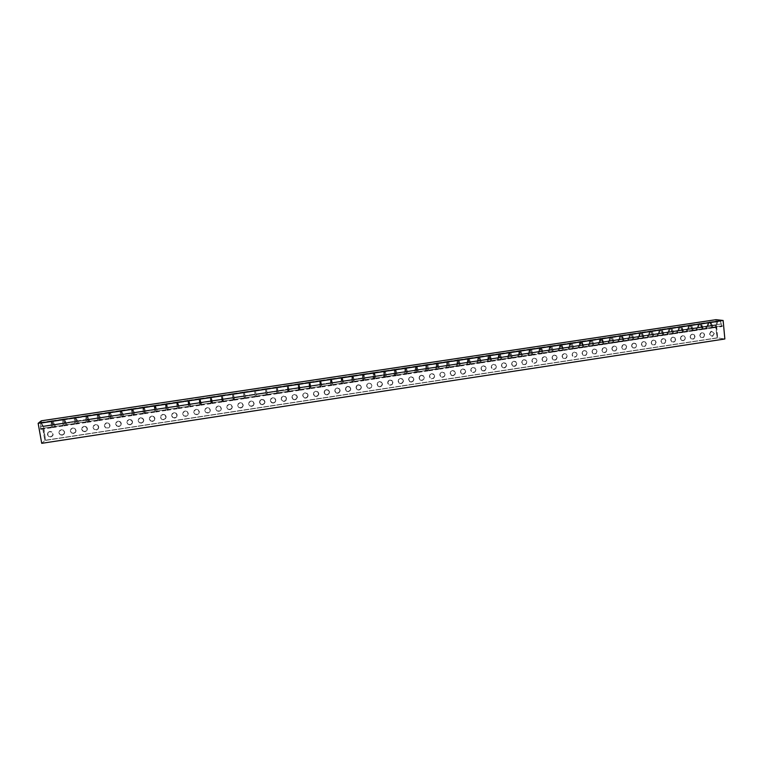 <?xml version="1.0" encoding="UTF-8"?>
<svg xmlns="http://www.w3.org/2000/svg" width="763" height="763" viewBox="0 0 763 763"><rect width="100%" height="100%" fill="white"/><g stroke="black" fill="none" stroke-linecap="round" stroke-linejoin="round"><path stroke-width="0.57" stroke-dasharray="3.81 2.86" d="M41.727 443.322L44.836 440.499L717.706 337.923L724.85 338.982L717.706 337.923L44.836 440.499L41.326 420.804L44.836 440.499L41.727 443.322M715.99 319.678L717.706 337.923L715.99 319.678M50.806 436.961L52.704 435.835L53.2 433.766L52.008 431.944L49.853 431.429L52.828 432.764L52.733 435.807L49.748 436.894L47.85 435.606L47.945 432.554L49.853 431.429L47.926 432.573L47.43 434.643L48.632 436.465L50.806 436.961L48.632 436.465L47.459 433.613L48.794 431.82L52.008 431.944L53.172 434.796L50.806 436.961M54.059 425.01L54.392 426.908L53.925 424.629L51.331 420.661L51.398 427.833L51.359 420.794L54.059 425.01L43.596 426.593L45.503 440.232L717.144 337.866L715.541 325.353L706.757 326.678L706.92 328.443L706.071 328.567L705.909 326.812L697.096 328.138L697.268 329.893L696.419 330.026L696.247 328.262L687.415 329.597L687.587 331.361L686.729 331.485L686.557 329.721L677.706 331.056L677.878 332.821L677.019 332.954L676.848 331.19L667.968 332.525L668.15 334.289L667.291 334.423L667.11 332.649L658.211 333.994L658.393 335.768L657.525 335.892L657.353 334.127L648.426 335.472L648.607 337.236L647.739 337.37L647.558 335.596L638.612 336.95L638.793 338.724L637.925 338.848L637.744 337.074L628.769 338.429L628.96 340.203L628.092 340.336L627.901 338.562L618.907 339.916L619.089 341.69L618.221 341.824L618.03 340.05L609.008 341.404L609.198 343.188L608.33 343.321L608.14 341.538L599.089 342.902L599.289 344.685L598.411 344.819L598.221 343.035L589.15 344.399L589.341 346.183L588.464 346.316L588.263 344.533L579.174 345.906L579.375 347.69L578.488 347.823L578.297 346.03L569.169 347.403L569.37 349.196L568.492 349.33L568.292 347.537L559.145 348.92L559.346 350.713L558.459 350.846L558.258 349.053L549.093 350.436L549.293 352.229L548.406 352.363L548.206 350.57L539.012 351.953L539.222 353.746L538.325 353.879L538.115 352.086L528.902 353.479L529.112 355.272L528.215 355.405L528.006 353.612L518.764 355.005L518.974 356.798L518.077 356.941L517.867 355.138L508.597 356.531L508.816 358.333L507.92 358.467L507.7 356.674L498.401 358.066L498.62 359.869L497.724 360.012L497.505 358.209L488.186 359.611L488.406 361.414L487.5 361.548L487.28 359.745L477.934 361.157L478.163 362.959L477.256 363.093L477.028 361.29L467.662 362.702L467.881 364.514L466.975 364.647L466.756 362.835L457.352 364.256L457.581 366.068L456.675 366.202L456.446 364.39L447.023 365.811L447.252 367.623L446.336 367.766L446.107 365.944L436.655 367.375L436.894 369.187L435.978 369.33L435.74 367.508L426.269 368.939L426.507 370.751L425.592 370.894L425.353 369.073L415.854 370.503L416.093 372.325L415.167 372.468L414.929 370.646L405.401 372.077L405.639 373.908L404.724 374.042L404.476 372.22L394.929 373.66L395.167 375.482L394.242 375.625L394.004 373.803L384.418 375.243L384.666 377.065L383.741 377.208L383.493 375.386L373.88 376.827L374.128 378.658L373.202 378.801L372.954 376.97L363.322 378.419L363.57 380.251L362.635 380.394L362.387 378.562L352.725 380.022L352.983 381.853L352.039 381.996L351.791 380.155L342.101 381.614L342.358 383.455L341.423 383.598L341.166 381.758L331.447 383.226L331.705 385.057L330.77 385.201L330.503 383.369L320.765 384.829L321.023 386.669L320.079 386.812L319.821 384.972L310.045 386.45L310.312 388.291L309.368 388.434L309.101 386.593L299.306 388.062L299.573 389.912L298.629 390.055L298.352 388.205L288.528 389.693L288.805 391.533L287.851 391.677L287.584 389.836L277.732 391.314L277.999 393.164L277.045 393.307L276.769 391.457L266.888 392.945L267.174 394.795L266.211 394.948L265.934 393.098L256.025 394.585L256.311 396.436L255.347 396.588L255.071 394.729L245.133 396.226L245.419 398.086L244.456 398.229L244.17 396.369L234.203 397.876L234.489 399.736L233.526 399.879L233.24 398.019L223.244 399.526L223.54 401.386L222.567 401.529L222.281 399.669L212.257 401.176L212.553 403.045L211.58 403.188L211.284 401.328L201.241 402.845L201.527 404.705L200.555 404.848L200.259 402.988L190.187 404.504L190.483 406.374L189.51 406.517L189.205 404.657L179.105 406.174L179.4 408.043L178.428 408.195L178.122 406.326L167.984 407.852L168.289 409.721L167.307 409.874L167.002 407.995L156.844 409.531L157.149 411.4L156.167 411.553L155.852 409.674L145.657 411.209L145.971 413.088L144.98 413.241L144.674 411.362L134.45 412.907L134.765 414.776L133.773 414.929L133.458 413.05L123.205 414.595L123.52 416.474L122.528 416.627L122.214 414.748L111.932 416.293L112.247 418.181L111.255 418.324L110.94 416.445L100.621 418L100.945 419.888L99.943 420.031L99.629 418.153L89.281 419.707L89.605 421.596L88.603 421.748L88.279 419.86L77.912 421.424L78.236 423.312L77.235 423.465L76.91 421.577L66.505 423.141L66.839 425.029L65.828 425.182L65.494 423.293L55.06 424.867L55.422 426.736L54.478 427.118L55.403 426.755L54.392 426.908L53.954 424.762L43.119 426.488L40.763 422.244L40.811 428.596L40.782 422.378L43.148 426.622L53.954 424.762L43.148 426.622L53.629 425.048L43.014 426.488L53.505 424.905L52.161 421.662L41.631 423.246L52.161 421.662L51.359 420.794L51.178 424.867L40.573 426.469L51.178 424.867L51.455 427.003L40.84 428.606L51.455 427.003L51.445 427.766L51.102 427.07L40.468 428.672L40.773 429.435L40.496 428.644L51.121 427.042L40.468 428.672L51.121 427.042L51.379 427.69L51.426 426.994L40.811 428.596L51.426 426.994L51.15 424.857L40.534 426.46L51.15 424.857L51.331 420.661L52.161 421.548L41.631 423.131L52.161 421.548L53.505 424.8L43.014 426.374L53.925 424.629L43.462 426.202L53.925 424.629L54.411 426.889L55.422 426.736L55.089 424.838L65.523 423.274L65.847 425.163L66.858 425.01L66.524 423.122L76.929 421.548L77.254 423.436L78.255 423.293L77.931 421.395L88.298 419.841L88.622 421.729L89.624 421.577L89.3 419.688L99.648 418.134L99.963 420.012L100.964 419.86L100.64 417.981L110.95 416.426L111.274 418.305L112.266 418.162L111.951 416.274L122.233 414.729L122.547 416.608L123.539 416.455L123.224 414.576L133.477 413.031L133.783 414.91L134.774 414.757L134.46 412.878L144.684 411.343L144.999 413.222L145.981 413.069L145.676 411.19L155.862 409.655L156.177 411.534L157.159 411.381L156.854 409.512L167.011 407.976L167.316 409.855L168.299 409.702L167.994 407.833L178.132 406.307L178.428 408.176L179.41 408.024L179.105 406.154L189.214 404.638L189.51 406.498L190.492 406.355L190.187 404.485L200.268 402.969L200.564 404.838L201.537 404.686L201.241 402.826L211.294 401.309L211.58 403.169L212.553 403.026L212.257 401.166L222.281 399.65L222.567 401.51L223.54 401.367L223.244 399.507L233.24 398L233.526 399.86L234.489 399.717L234.203 397.857L244.17 396.359L244.456 398.21L245.409 398.067L245.133 396.207L255.061 394.709L255.347 396.569L256.301 396.426L256.025 394.566L265.934 393.079L266.211 394.929L267.164 394.786L266.888 392.935L276.769 391.448L277.045 393.288L277.999 393.145L277.722 391.305L287.575 389.817L287.842 391.667L288.796 391.524L288.528 389.674L298.352 388.195L298.619 390.036L299.563 389.893L299.296 388.052L309.091 386.574L309.358 388.415L310.303 388.272L310.036 386.431L319.811 384.962L320.069 386.803L321.013 386.66L320.756 384.819L330.493 383.35L330.751 385.191L331.695 385.048L331.438 383.207L341.147 381.748L341.404 383.579L342.339 383.436L342.082 381.605L351.772 380.146L352.029 381.977L352.964 381.834L352.706 380.003L362.368 378.543L362.625 380.375L363.55 380.241L363.302 378.41L372.935 376.96L373.183 378.782L374.118 378.648L373.86 376.817L383.474 375.367L383.722 377.199L384.647 377.056L384.399 375.224L393.975 373.784L394.223 375.606L395.148 375.472L394.9 373.651L404.457 372.21L404.695 374.032L405.62 373.889L405.382 372.067L414.91 370.637L415.148 372.449L416.064 372.315L415.825 370.494L425.325 369.063L425.563 370.885L426.479 370.742L426.24 368.92L435.721 367.499L435.95 369.311L436.865 369.178L436.636 367.356L446.078 365.935L446.317 367.747L447.223 367.613L446.994 365.801L456.417 364.38L456.646 366.192L457.552 366.049L457.323 364.247L466.727 362.826L466.946 364.638L467.853 364.495L467.633 362.692L476.999 361.281L477.228 363.083L478.124 362.95L477.905 361.137L487.252 359.735L487.471 361.538L488.377 361.404L488.158 359.602L497.476 358.19L497.695 359.993L498.592 359.859L498.373 358.057L507.662 356.655L507.881 358.457L508.778 358.324L508.568 356.521L517.829 355.129L518.048 356.922L518.945 356.788L518.726 354.995L527.967 353.603L528.177 355.396L529.074 355.262L528.864 353.469L538.077 352.077L538.287 353.87L539.183 353.736L538.974 351.943L548.168 350.56L548.368 352.353L549.255 352.22L549.055 350.427L558.22 349.044L558.421 350.827L559.308 350.694L559.107 348.91L568.244 347.527L568.445 349.32L569.332 349.187L569.131 347.394L578.249 346.021L578.449 347.814L579.327 347.68L579.127 345.887L588.225 344.523L588.416 346.307L589.294 346.173L589.103 344.39L598.173 343.026L598.364 344.809L599.241 344.676L599.05 342.892L608.092 341.528L608.283 343.312L609.16 343.178L608.969 341.395L617.982 340.04L618.173 341.814L619.051 341.681L618.86 339.907L627.854 338.553L628.044 340.327L628.912 340.193L628.722 338.419L637.696 337.065L637.878 338.839L638.745 338.715L638.564 336.941L647.51 335.586L647.692 337.36L648.55 337.227L648.369 335.462L657.296 334.118L657.477 335.882L658.335 335.758L658.154 333.984L667.062 332.649L667.234 334.413L668.092 334.28L667.921 332.515L676.791 331.18L676.972 332.945L677.83 332.811L677.649 331.047L686.509 329.711L686.681 331.476L687.53 331.352L687.358 329.587L696.19 328.252L696.361 330.017L697.21 329.893L697.039 328.128L705.851 326.802L706.013 328.557L706.862 328.433L706.7 326.669L715.475 325.353L716.114 327.489L717.086 337.856L45.522 440.213L43.615 426.574L54.078 424.991M709.456 334.184L711.641 331.256L714.311 333.45L712.127 336.369L709.456 334.184L712.127 336.369L712.928 336.092L714.311 333.45L711.641 331.256L710.83 331.543L709.456 334.184M704.678 334.909L703.372 337.504L700.711 337.351L699.814 335.644L701.13 333.049L703.791 333.202L704.678 334.909L703.791 333.202L701.95 332.706L700.291 333.727L699.766 335.634L701.54 337.771L704.087 336.807L704.354 333.984L701.95 332.706L703.734 333.193L704.535 335.854L703.248 337.532L700.653 337.341L699.852 334.68L701.073 333.04L702.008 332.716L700.348 333.736L699.814 335.644L700.711 337.351L703.372 337.504L704.678 334.909M695.026 336.369L694.492 338.276L692.833 339.297L691.049 338.82L690.238 336.149L691.459 334.509L694.13 334.661L695.026 336.369L694.13 334.661L692.289 334.175L690.629 335.195L690.095 337.103L691.879 339.239L694.435 338.276L694.702 335.443L692.289 334.175L694.072 334.652L694.883 337.322L693.605 339.001L690.992 338.81L690.181 336.149L691.402 334.499L692.346 334.184L690.687 335.205L690.153 337.112L691.049 338.82L693.662 339.01L695.026 336.369M685.346 337.837L684.812 339.754L683.152 340.775L681.359 340.288L680.539 337.627L681.769 335.978L684.449 336.13L685.346 337.837L684.449 336.13L682.599 335.644L680.939 336.664L680.405 338.572L681.302 340.279L683.982 340.432L685.203 338.791L684.392 336.121L682.599 335.644L684.392 336.121L685.288 337.828L683.944 340.46L681.302 340.279L680.491 337.618L682.656 335.644L680.987 336.674L680.462 338.581L681.359 340.288L683.152 340.775L684.812 339.754L685.346 337.837M675.636 339.316L675.112 341.223L673.443 342.253L671.64 341.767L670.82 339.096L672.05 337.446L674.74 337.599L675.636 339.316L674.74 337.599L672.88 337.112L671.221 338.133L670.687 340.05L672.48 342.186L675.055 341.214L675.312 338.381L672.88 337.112L674.683 337.589L675.503 340.26L674.254 341.929L671.593 341.757L670.772 339.087L671.993 337.437L672.937 337.122L671.268 338.143L670.734 340.06L671.64 341.767L674.301 341.938L675.636 339.316M665.908 340.794L664.602 343.398L661.903 343.245L661.073 340.575L662.303 338.925L665.002 339.077L665.908 340.794L665.002 339.077L663.142 338.581L661.473 339.611L660.939 341.528L662.742 343.674L665.326 342.701L665.574 339.859L663.142 338.581L664.945 339.068L665.775 341.738L664.535 343.398L661.855 343.236L661.025 340.565L662.246 338.915L663.19 338.591L661.073 340.575L661.903 343.245L664.602 343.398L665.908 340.794M656.151 342.272L654.835 344.886L652.136 344.733L651.306 342.053L652.537 340.403L655.236 340.556L656.151 342.272L655.236 340.556L653.376 340.06L651.697 341.09L651.173 343.007L652.985 345.153L655.57 344.18L655.818 341.338L653.376 340.06L655.188 340.546L656.018 343.226L654.788 344.876L652.088 344.723L651.259 342.043L652.479 340.393L653.424 340.069L651.755 341.099L651.22 343.016L652.136 344.733L654.835 344.886L656.151 342.272M646.366 343.76L645.05 346.373L642.341 346.221L641.511 343.541L642.742 341.881L645.45 342.043L646.366 343.76L645.45 342.043L643.581 341.547L641.902 342.577L641.378 344.494L643.19 346.64L645.784 345.668L646.032 342.825L643.581 341.547L645.393 342.034L646.232 344.714L645.002 346.364L642.293 346.211L641.454 343.531L642.684 341.872L643.629 341.557L641.96 342.587L641.425 344.504L642.341 346.221L645.069 346.364L646.366 343.76M636.552 345.248L636.027 347.165L634.349 348.195L632.527 347.718L631.678 345.029L632.918 343.369L635.636 343.522L636.552 345.248L635.636 343.522L633.757 343.035L632.079 344.065L631.554 345.982L632.479 347.709L635.197 347.852L636.428 346.202L635.589 343.512L633.757 343.035L636.228 344.313L636.428 346.202L635.197 347.852L632.479 347.709L631.63 345.019L633.815 343.045L632.136 344.075L631.602 345.992L632.527 347.718L634.349 348.195L636.027 347.165L636.552 345.248M626.719 346.736L625.402 349.359L622.684 349.216L621.75 347.489L623.066 344.866L625.794 345.019L626.719 346.736L625.794 345.019L623.915 344.523L622.236 345.553L621.702 347.48L623.533 349.635L626.137 348.653L626.385 345.801L623.915 344.523L625.746 345.01L626.585 347.69L625.355 349.349L622.637 349.196L621.702 347.48L623.018 344.857L623.962 344.533L622.284 345.563L621.75 347.489L622.684 349.216L625.46 349.33L626.719 346.736M616.857 348.233L616.323 350.16L614.644 351.19L612.803 350.713L611.955 348.023L613.194 346.364L615.922 346.516L616.857 348.233L615.922 346.516L614.043 346.021L612.355 347.051L611.831 348.977L612.765 350.703L615.493 350.856L616.733 349.187L615.875 346.497L614.043 346.021L615.875 346.497L616.809 348.224L615.493 350.856L612.765 350.703L611.907 348.014L614.091 346.03L612.403 347.06L611.878 348.987L612.803 350.713L614.644 351.19L616.323 350.16L616.857 348.233M606.966 349.731L605.65 352.363L602.913 352.22L601.969 350.494L603.285 347.861L606.032 348.014L606.966 349.731L606.032 348.014L604.143 347.518L602.455 348.548L601.931 350.484L603.771 352.64L606.394 351.657L606.633 348.796L604.143 347.518L605.984 348.004L606.919 349.721L606.394 351.657L604.706 352.687L606.442 351.667L606.966 349.731M597.048 351.238L595.731 353.87L592.985 353.727L592.117 351.028L593.356 349.359L596.113 349.511L597.048 351.238L596.113 349.511L594.215 349.015L592.527 350.055L592.002 351.991L593.852 354.146L596.475 353.164L596.714 350.303L594.215 349.015L596.065 349.502L596.924 352.201L595.684 353.86L592.937 353.717L592.078 351.018L593.318 349.349L594.263 349.025L592.565 350.064L592.04 352.001L592.985 353.727L595.846 353.803L597.048 351.238M587.109 352.744L585.784 355.386L583.027 355.234L582.159 352.544L583.399 350.866L586.165 351.018L587.109 352.744L586.165 351.018L584.267 350.522L582.57 351.562L582.045 353.498L583.905 355.663L586.537 354.671L586.766 351.81L584.267 350.522L586.118 351.009L586.985 353.708L585.746 355.377L582.989 355.224L582.121 352.525L583.361 350.856L584.315 350.532L582.608 351.571L582.083 353.507L583.027 355.234L585.784 355.386L587.109 352.744M577.133 354.261L576.609 356.197L574.911 357.237L573.051 356.75L572.174 354.051L573.423 352.382L576.189 352.535L577.133 354.261L576.141 352.525L574.291 352.039L572.584 353.078L572.059 355.014L573.929 357.179L576.57 356.187L576.838 353.336L574.291 352.039L576.799 353.317L576.57 356.187L577.133 354.261M567.138 355.777L566.613 357.723L564.906 358.763L563.046 358.276L562.169 355.568L563.409 353.898L566.184 354.051L567.138 355.777L566.184 354.051L564.277 353.555L562.579 354.595L562.045 356.531L563.008 358.267L565.774 358.41L567.023 356.741L566.146 354.032L564.277 353.555L566.146 354.032L567.1 355.768L565.774 358.41L563.008 358.267L562.121 355.558L564.324 353.565L562.617 354.604L562.093 356.54L563.046 358.276L564.906 358.763L566.613 357.723L567.138 355.777M557.114 357.303L556.589 359.239L554.882 360.289L553.013 359.802L552.126 357.094L553.375 355.415L556.16 355.568L557.114 357.303L556.113 355.558L554.243 355.072L552.536 356.111L552.011 358.057L553.9 360.222L556.551 359.23L556.78 356.359L554.243 355.072L556.113 355.558L557 358.257L555.75 359.936L552.975 359.793L552.088 357.084L553.337 355.405L554.291 355.081L552.574 356.121L552.05 358.066L553.013 359.802L555.788 359.945L557.114 357.303M547.061 358.829L546.537 360.765L544.83 361.815L542.951 361.328L542.064 358.62L543.313 356.941L546.098 357.094L547.061 358.829L546.098 357.094L544.229 356.607L542.474 357.637L541.949 359.583L542.913 361.319L545.698 361.462L546.947 359.793L546.06 357.074L544.191 356.598L546.06 357.074L547.023 358.81L545.698 361.462L542.913 361.319L542.026 358.61L544.229 356.607L542.512 357.647L541.988 359.592L542.951 361.328L544.83 361.815L546.537 360.765L547.061 358.829M536.98 360.355L536.456 362.301L534.739 363.35L532.86 362.864L531.964 360.146L533.223 358.467L536.017 358.62L536.98 360.355L536.017 358.62L534.1 358.124L532.383 359.163L531.859 361.118L533.757 363.283L536.418 362.291L536.647 359.411L534.1 358.124L536.647 359.411L536.418 362.291L536.98 360.355M526.88 361.891L525.554 364.552L522.75 364.399L521.844 361.681L523.103 360.002L525.907 360.146L526.88 361.891L525.907 360.146L523.981 359.65L522.264 360.699L521.739 362.654L523.647 364.828L526.317 363.827L526.537 360.937L523.981 359.65L525.869 360.136L526.766 362.854L525.516 364.533L522.712 364.39L521.806 361.672L523.065 359.993L524.019 359.669L521.844 361.681L522.75 364.399L525.554 364.552L526.88 361.891M516.742 363.426L516.217 365.382L514.5 366.431L512.602 365.944L511.696 363.226L512.955 361.538L515.769 361.681L516.742 363.426L515.769 361.681L513.842 361.185L512.116 362.234L511.591 364.189L513.509 366.364L516.189 365.363L516.408 362.482L513.842 361.185L515.731 361.672L516.704 363.417L515.387 366.078L516.742 363.426M506.584 364.972L505.259 367.632L502.435 367.489L501.52 364.762L502.779 363.074L505.602 363.226L506.584 364.972L505.602 363.226L503.666 362.73L501.94 363.779L501.415 365.735L503.342 367.909L506.022 366.908L506.241 364.018L503.666 362.73L505.564 363.217L506.479 365.935L506.584 364.972M496.389 366.517L495.874 368.472L494.138 369.521L492.23 369.034L491.315 366.316L492.574 364.619L495.406 364.771L496.389 366.517L495.406 364.771L493.47 364.275L491.734 365.324L491.219 367.28L493.146 369.464L495.836 368.462L496.055 365.563L493.47 364.275L496.055 365.563L495.836 368.462L496.389 366.517M486.174 368.062L484.848 370.742L482.006 370.589L481.081 367.861L482.34 366.173L485.182 366.316L486.174 368.062L485.182 366.316L483.246 365.82L481.51 366.869L480.986 368.834L482.922 371.018L485.621 370.007L485.831 367.108L483.246 365.82L485.154 366.307L486.145 368.052L484.82 370.723L486.174 368.062M475.931 369.616L475.406 371.581L473.67 372.64L471.753 372.153L470.828 369.416L472.087 367.728L474.929 367.871L475.931 369.616L474.901 367.861L472.984 367.375L471.248 368.424L470.723 370.389L472.679 372.573L475.378 371.571L475.616 368.682L472.984 367.375L475.587 368.663L475.378 371.571L475.931 369.616M465.659 371.18L464.324 373.86L461.472 373.717L460.537 370.98L461.796 369.282L464.657 369.426L465.659 371.18L464.629 369.416L462.702 368.93L460.957 369.988L460.442 371.953L462.397 374.137L465.106 373.126L465.316 370.227L462.702 368.93L464.629 369.416L465.564 372.153L465.659 371.18M455.358 372.745L454.834 374.709L453.088 375.768L451.162 375.282L450.218 372.544L451.486 370.847L454.347 370.99L455.358 372.745L454.347 370.99L452.421 370.503L450.647 371.552L450.122 373.517L452.087 375.711L454.805 374.7L455.006 371.781L452.392 370.494L454.319 370.98L455.263 373.717L455.358 372.745M445.02 374.309L444.505 376.283L442.75 377.342L440.823 376.855L439.869 374.108L441.138 372.411L444.018 372.554L445.02 374.309L443.99 372.544L442.054 372.058L440.299 373.117L439.784 375.091L441.758 377.275L444.476 376.264L444.705 373.365L442.054 372.058L444.676 373.355L444.934 375.282L444.19 376.588L445.02 374.309M434.662 375.882L433.336 378.572L430.446 378.429L429.502 375.682L430.771 373.984L433.651 374.128L434.662 375.882L433.622 374.108L431.686 373.622L429.931 374.69L429.407 376.664L431.391 378.858L434.118 377.838L434.319 374.919L431.686 373.622L433.622 374.108L434.576 376.855L433.308 378.562L430.427 378.419L429.474 375.673L430.742 373.965L431.705 373.641L429.95 374.7L429.435 376.674L430.446 378.429L433.336 378.572L434.662 375.882M424.276 377.456L423.761 379.43L422.006 380.499L420.051 380.012L419.097 377.265L421.31 375.215L423.255 375.701L424.276 377.456L423.236 375.682L420.346 375.539L419.011 378.238L420.995 380.432L423.732 379.421L423.951 376.512L421.29 375.196L423.236 375.682L424.257 377.447L423.732 379.421L421.977 380.479L423.761 379.43L424.276 377.456M413.861 379.039L413.346 381.014L411.581 382.082L409.626 381.595L408.663 378.849L409.941 377.132L412.84 377.275L413.861 379.039L412.84 377.275L410.866 376.779L409.102 377.847L408.577 379.821L410.58 382.025L413.327 381.004L413.517 378.076L410.866 376.779L412.812 377.265L413.775 380.012L413.861 379.039M403.417 380.623L402.082 383.322L399.173 383.188L398.2 380.432L399.478 378.715L402.387 378.858L403.417 380.623L402.387 378.858L400.403 378.362L398.639 379.43L398.124 381.405L400.127 383.608L402.883 382.587L403.074 379.659L400.403 378.362L402.368 378.849L403.331 381.595L403.417 380.623M392.945 382.215L392.43 384.199L390.656 385.267L388.691 384.781L387.718 382.025L389.941 379.964L391.905 380.451L392.945 382.215L391.886 380.432L388.977 380.289L387.633 382.997L389.645 385.201L392.411 384.18L392.611 381.262L389.922 379.945L392.592 381.252L392.316 384.304L392.945 382.215M382.444 383.808L381.099 386.517L378.181 386.374L377.199 383.617L378.477 381.901L381.405 382.044L382.444 383.808L381.405 382.044L379.411 381.538L377.637 382.606L377.122 384.6L379.144 386.803L381.91 385.773L382.091 382.845L379.411 381.538L381.386 382.025L382.358 384.781L382.444 383.808M371.905 385.401L371.39 387.394L369.616 388.462L367.632 387.976L366.65 385.22L367.928 383.493L370.866 383.636L371.905 385.401L370.847 383.627L368.872 383.131L367.089 384.209L366.574 386.192L367.623 387.966L370.551 388.1L371.829 386.383L370.866 383.636L368.872 383.131L370.847 383.627L371.896 385.391L371.381 387.375L369.597 388.453L367.623 387.966L366.631 385.201L368.872 383.131L367.108 384.218L366.593 386.212L367.632 387.976L369.616 388.462L371.381 387.413L371.905 385.401M361.347 387.003L360.832 388.996L359.049 390.074L357.065 389.588L356.073 386.822L358.314 384.752L360.298 385.239L361.347 387.003L360.279 385.22L357.342 385.086L355.997 387.804L358.038 390.007L360.813 388.977L361.013 386.059L358.295 384.733L360.279 385.22L361.271 387.986L361.347 387.003M350.761 388.615L350.246 390.608L348.453 391.686L346.469 391.2L345.467 388.424L347.709 386.355L349.702 386.841L350.761 388.615L349.692 386.831L346.736 386.688L345.391 389.407L347.442 391.619L350.227 390.589L350.417 387.661L347.699 386.336L349.692 386.831L350.684 389.597L350.761 388.615M340.136 390.227L338.791 392.945L335.834 392.811L334.833 390.036L336.121 388.31L339.077 388.453L340.136 390.227L339.077 388.453L337.065 387.947L335.272 389.025L334.757 391.028L336.817 393.241L339.611 392.201L339.783 389.254L337.065 387.947L339.068 388.434L340.069 391.209L340.136 390.227M329.482 391.839L328.977 393.842L327.174 394.919L325.172 394.433L324.161 391.657L326.421 389.578L328.424 390.065L329.482 391.839L328.414 390.055L325.439 389.912L324.094 392.64L326.163 394.862L328.958 393.822L329.149 390.885L326.402 389.559L328.414 390.055L329.416 392.831L329.482 391.839M318.81 393.46L317.465 396.197L314.48 396.054L313.469 393.279L314.757 391.543L317.732 391.686L318.81 393.46L317.723 391.667L315.72 391.181L313.917 392.258L313.402 394.261L315.472 396.483L318.285 395.444L318.467 392.506L315.72 391.181L317.723 391.667L318.743 394.452L318.81 393.46M308.099 395.091L306.755 397.819L303.76 397.685L302.739 394.9L304.036 393.174L307.022 393.307L308.099 395.091L307.012 393.288L305 392.802L303.188 393.889L302.682 395.892L304.761 398.114L307.575 397.075L307.756 394.128L305 392.802L307.747 394.118L307.823 396.665L308.099 395.091M297.36 396.722L296.006 399.459L293.011 399.326L291.981 396.531L293.278 394.795L296.273 394.938L297.36 396.722L296.273 394.919L294.241 394.433L292.439 395.52L291.924 397.523L294.013 399.745L296.836 398.706L296.998 395.739L294.241 394.433L296.273 394.919L297.293 397.704L297.36 396.722M286.583 398.353L285.238 401.09L282.234 400.956L281.146 399.173L282.491 396.436L285.505 396.569L286.583 398.353L285.496 396.55L283.464 396.064L281.652 397.151L281.137 399.163L283.245 401.386L286.068 400.346L286.239 397.389L283.464 396.064L286.23 397.37L286.068 400.346L286.583 398.353M275.786 399.993L275.281 402.006L273.459 403.093L271.418 402.606L270.331 400.823L270.836 398.811L272.658 397.714L274.699 398.21L275.786 399.993L274.699 398.21L272.658 397.704L270.379 399.793L271.418 402.587L274.432 402.721L275.729 400.976L274.69 398.191L272.658 397.704L275.433 399.011L275.643 401.281L275.786 399.993M264.952 401.634L264.446 403.646L262.625 404.733L260.584 404.247L259.534 401.452L261.814 399.364L263.855 399.85L264.952 401.634L263.855 399.831L260.832 399.698L259.477 402.444L261.595 404.676L264.446 403.627L264.599 400.67L261.814 399.345L263.855 399.831L264.904 402.626L264.952 401.634M254.089 403.284L253.583 405.296L251.761 406.393L249.711 405.906L248.604 404.113L249.119 402.101L250.941 401.004L252.992 401.491L254.089 403.284L252.992 401.491L250.941 400.985L248.652 403.083L249.711 405.887L252.744 406.021L254.041 404.276L252.992 401.481L250.941 400.985L252.992 401.481L254.041 404.276L254.089 403.284M243.197 404.934L242.691 406.956L240.86 408.043L238.809 407.556L237.703 405.773L238.209 403.751L240.04 402.654L242.1 403.141L243.197 404.934L242.09 403.131L240.04 402.635L237.751 404.743L238.809 407.537L241.852 407.671L243.149 405.926L242.1 403.141L240.04 402.635L242.09 403.131L243.149 405.926L243.197 404.934M232.276 406.593L231.771 408.615L229.94 409.712L227.87 409.226L226.764 407.432L227.269 405.411L229.1 404.314L231.17 404.8L232.276 406.593L231.17 404.781L229.1 404.295L226.811 406.402L227.879 409.206L230.922 409.34L232.229 407.585L231.17 404.8L229.1 404.295L231.17 404.781L232.229 407.585L232.276 406.593M221.327 408.253L220.822 410.284L218.981 411.381L216.911 410.885L215.795 409.092L216.301 407.07L218.132 405.973L220.211 406.46L221.327 408.253L220.211 406.441L218.142 405.954L215.843 408.062L216.911 410.866L219.973 410.999L221.28 409.254L220.211 406.46L218.142 405.954L220.211 406.441L221.327 408.253M210.34 409.922L209.835 411.953L207.994 413.05L205.915 412.564L204.789 410.761L205.295 408.739L207.135 407.633L209.215 408.129L210.34 409.922L209.224 408.11L207.145 407.614L204.837 409.731L205.915 412.545L208.986 412.669L210.292 410.914L209.215 408.129L207.145 407.614L209.224 408.11L210.34 409.922M199.324 411.591L198.819 413.622L196.968 414.729L194.889 414.233L193.754 412.44L194.26 410.408L196.11 409.302L198.199 409.798L199.324 411.591L198.199 409.779L196.12 409.292L193.812 411.4L194.889 414.214L197.97 414.347L199.286 412.592L198.199 409.798L196.12 409.292L198.199 409.779L199.324 411.591M188.27 413.269L187.774 415.301L185.924 416.407L183.826 415.921L182.691 414.118L183.196 412.087L185.047 410.98L187.145 411.467L188.27 413.269L187.145 411.448L185.056 410.961L182.748 413.079L183.835 415.902L186.925 416.026L188.232 414.271L187.145 411.467L185.056 410.961L187.145 411.448L188.27 413.269M177.197 414.948L176.692 416.989L174.841 418.095L172.743 417.599L171.599 415.797L172.104 413.765L173.954 412.659L176.053 413.145L177.197 414.948L176.062 413.126L173.964 412.64L171.646 414.767L172.743 417.58L175.843 417.714L177.159 415.949L176.053 413.145L173.964 412.64L176.835 413.966L176.701 416.97L177.197 414.948M166.086 416.636L165.581 418.677L162.672 419.736L160.85 418.458L160.974 415.454L163.892 414.385L165.714 415.663L166.086 416.636L163.902 414.366L160.983 415.434L160.859 418.439L162.681 419.717L165.59 418.658L166.096 416.617L164.942 414.834L162.843 414.328L164.951 414.814L166.048 417.638L166.096 416.627M154.937 418.324L154.441 420.365L152.571 421.481L150.464 420.985L149.31 419.183L149.815 417.142L151.684 416.035L153.792 416.522L154.937 418.324L153.802 416.503L151.694 416.016L149.367 418.143L150.473 420.966L153.592 421.1L154.908 419.326L153.792 416.522L151.694 416.016L154.574 417.332L154.45 420.346L154.937 418.324M143.768 420.022L143.263 422.063L141.393 423.179L139.276 422.692L138.122 420.88L138.628 418.839L140.497 417.723L142.614 418.219L143.768 420.022L142.624 418.2L140.506 417.704L138.179 419.841L139.295 422.664L142.414 422.797L143.74 421.023L143.406 419.03L140.506 417.704L142.624 418.2L143.74 421.023L143.768 420.022M132.562 421.729L132.056 423.77L130.187 424.886L128.06 424.39L126.896 422.588L127.402 420.537L129.271 419.421L131.398 419.917L132.562 421.729L131.417 419.898L129.29 419.402L126.954 421.538L128.079 424.371L131.207 424.495L132.533 422.731L132.199 420.728L129.29 419.402L131.417 419.898L132.533 422.731L132.562 421.729M121.317 423.427L120.821 425.477L118.942 426.593L116.815 426.107L115.642 424.295L116.148 422.244L118.027 421.128L120.153 421.615L121.317 423.427L120.172 421.596L118.036 421.109L115.699 423.246L116.825 426.078L119.972 426.212L121.298 424.438L120.153 421.615L118.036 421.109L120.955 422.435L120.84 425.458L121.317 423.427M110.053 425.144L109.548 427.194L107.669 428.31L105.532 427.824L104.359 426.002L104.855 423.951L106.734 422.836L108.88 423.331L110.053 425.144L108.899 423.303L106.753 422.816L104.407 424.953L105.552 427.795L108.699 427.919L110.034 426.145L108.88 423.331L106.753 422.816L108.899 423.303L110.034 426.145L108.699 427.919L105.552 427.795L104.407 424.953L105.742 423.179L106.753 422.816L104.397 424.981L105.532 427.824L108.689 427.948L110.053 425.144M98.742 426.86L98.246 428.911L96.357 430.027L94.211 429.54L93.038 427.719L93.534 425.668L95.423 424.552L97.569 425.039L98.742 426.86L97.588 425.02L95.442 424.533L93.086 426.67L94.23 429.521L97.397 429.645L98.732 427.862L97.569 425.039L95.442 424.533L97.588 425.02L98.484 426.04L98.732 427.862L97.397 429.645L98.742 426.86M87.411 428.577L86.915 430.637L85.017 431.753L82.871 431.267L81.679 429.445L82.185 427.385L84.073 426.269L86.229 426.755L87.411 428.577L86.248 426.736L84.092 426.25L81.736 428.396L82.89 431.238L86.066 431.362L87.392 429.588L86.229 426.755L84.092 426.25L87.039 427.576L86.934 430.609L87.411 428.577M76.042 430.303L75.547 432.363L73.649 433.479L71.484 432.993L70.301 431.171L70.797 429.111L72.695 427.995L74.85 428.482L76.042 430.303L74.869 428.463L72.714 427.967L70.349 430.122L71.512 432.974L74.698 433.098L76.023 431.314L74.85 428.482L72.714 427.967L74.869 428.463L76.023 431.314L76.042 430.303M64.636 432.03L64.14 434.09L62.242 435.215L60.077 434.729L58.875 432.907L59.371 430.837L61.278 429.722L63.443 430.208L64.636 432.03L63.443 430.208L61.298 429.693L58.932 431.848L60.096 434.71L63.291 434.824L64.626 433.041L63.472 430.189L61.298 429.693L63.472 430.189L64.626 433.041L64.636 432.03M50.825 436.932L52.733 435.807L53.229 433.746L52.027 431.925L49.853 431.429L47.945 432.554L47.449 434.624L48.651 436.446L50.825 436.932M711.583 331.247L709.399 334.175L712.07 336.359L714.254 333.441L711.583 331.247L714.254 333.441L712.861 336.082L712.07 336.359L709.399 334.175L710.773 331.533L711.583 331.247M717.144 337.866L45.503 440.232L717.144 337.866L715.475 325.353L716.552 324.933L717.821 321.576L719.108 320.45L720.644 321.91L721.884 326.268L722.418 325.791L722.151 326.574L720.606 321.996L719.118 320.584L717.869 321.671L716.409 325.191L706.757 326.678L715.637 325.105L717.144 337.866M45.503 440.232L43.539 429.025L45.503 440.232M43.51 429.044L43.958 428.463L43.51 429.044M43.958 428.463L43.481 426.345L40.782 422.378L40.62 429.226L40.763 422.244L43.462 426.202L43.958 428.463M706.7 326.669L715.627 324.971L706.7 326.669L706.92 328.443L706.853 326.421L716.409 325.191L717.869 321.671L719.118 320.584L720.606 321.996L721.855 326.364L722.418 325.791L721.884 326.268L720.644 321.91L719.108 320.45L717.821 321.576L716.39 325.067L706.843 326.297L716.552 324.933L707.749 326.259L708.98 322.902L717.821 321.576L708.98 322.902L710.248 321.786L712.451 325.276L721.34 323.941L712.451 325.276L712.842 327.213L721.731 325.877L712.842 327.213L713.205 327.785L713.453 327.127L722.418 325.791L713.51 327.136L713.214 327.909L712.795 327.241L721.674 325.896L712.795 327.241L712.394 325.305L721.283 323.96L712.394 325.305L710.258 321.91L709.037 322.997L717.869 321.671L709.037 322.997L707.797 326.354L716.6 325.028L706.853 326.421L707.797 326.354L709.037 322.997L710.258 321.91L713.262 327.909L713.51 327.136L713.243 327.785L712.842 327.213L712.451 325.276L710.248 321.786L708.98 322.902L707.749 326.259L706.7 326.669M706.862 328.433L706.013 328.557L706.862 328.433M697.096 328.138L706.004 326.554L697.096 328.138L698.126 327.804L699.318 324.456L700.52 323.378L703.476 329.387L703.724 328.615L703.457 329.263L703.066 328.691L700.501 323.245L699.27 324.361L698.069 327.709L697.182 327.747L697.21 329.893L696.361 330.017L697.029 330.36L697.096 328.138M705.909 326.812L706.071 328.567L705.985 326.421L706.9 326.383L708.131 323.035L709.39 321.91L711.984 327.346L712.375 327.909L712.652 327.26L712.394 328.042L711.927 327.365L711.536 325.429L709.399 322.043L708.178 323.13L706.948 326.478L705.909 326.812M697.935 327.976L706.948 326.478L697.935 327.976M706.948 326.478L708.178 323.13L699.318 324.456L698.126 327.804L706.948 326.478M699.318 324.456L708.178 323.13L709.399 322.043L711.536 325.429L702.618 326.774L701.016 323.579L699.318 324.456M702.618 326.774L711.536 325.429L711.927 327.365L703.019 328.71L702.618 326.774M712.394 328.042L712.652 327.26L703.724 328.615L703.476 329.387L703.019 328.71L711.927 327.365L712.394 328.042M703.724 328.615L712.652 327.26L703.724 328.615M703.667 328.605L712.594 327.26L712.375 327.909L711.984 327.346L703.066 328.691L703.457 329.263L703.667 328.605M711.984 327.346L711.583 325.41L702.675 326.745L703.066 328.691L711.984 327.346M709.39 321.91L708.131 323.035L699.27 324.361L701.025 323.455L702.675 326.745L711.583 325.41L709.39 321.91M698.069 327.709L699.27 324.361L708.131 323.035L706.9 326.383L698.069 327.709L706.748 326.516L698.069 327.709M697.926 327.852L706.748 326.516L697.926 327.852M705.985 326.421L697.039 328.128L705.985 326.421M696.247 328.262L696.419 330.026L696.323 327.88L697.22 327.842L698.412 324.494L699.642 323.378L702.208 328.815L702.599 329.387L702.857 328.739L702.618 329.521L699.652 323.502L698.46 324.59L697.077 328.109L687.415 329.597L696.247 328.262M688.236 329.435L697.077 328.109L688.236 329.435L697.077 328.109L688.236 329.435L697.268 327.937L698.46 324.59L689.58 325.925L688.417 329.273L689.58 325.925L698.46 324.59L699.652 323.502L701.76 326.907L692.823 328.252L691.24 325.048L690.086 325.086L689.58 325.925L690.086 325.086L691.24 325.048L692.823 328.252L701.76 326.907L702.151 328.843L693.214 330.188L692.823 328.252L693.214 330.188L702.151 328.843L702.618 329.521L702.857 328.739L693.386 330.656L693.214 330.188L693.672 330.865L693.91 330.093L702.799 328.729L693.853 330.083L702.799 328.729L702.599 329.387L702.208 328.815L693.414 330.56L702.208 328.815L701.807 326.879L692.871 328.224L693.271 330.169L692.871 328.224L701.807 326.879L699.642 323.378L698.412 324.494L689.533 325.83L690.048 324.971L691.24 324.924L692.871 328.224L691.24 324.924L690.048 324.971L689.533 325.83L698.412 324.494L697.22 327.842L688.369 329.177L689.533 325.83L688.369 329.177L697.22 327.842L687.492 329.206L696.323 327.88L687.492 329.206L687.53 331.352L686.681 331.476L687.358 331.819L687.501 329.339L688.236 329.435M677.706 331.056L686.652 329.463L677.706 331.056L678.688 330.732L679.814 327.384L680.958 326.306L683.839 332.353L684.068 331.571L683.82 332.22L683.438 331.647L680.939 326.183L679.766 327.289L678.641 330.637L677.782 330.675L677.83 332.811L676.972 332.945L677.649 333.278L677.706 331.056M686.557 329.721L686.729 331.485L686.633 329.339L687.511 329.301L688.674 325.954L689.876 324.838L692.403 330.303L692.785 330.865L693.042 330.217L692.804 330.999L692.346 330.322L689.886 324.971L688.722 326.049L687.558 329.397L686.557 329.721M678.507 330.904L687.558 329.397L678.507 330.904M687.558 329.397L688.722 326.049L679.814 327.384L678.688 330.732L687.558 329.397M679.814 327.384L688.722 326.049L689.886 324.971L691.955 328.376L682.999 329.73L681.435 326.516L679.814 327.384M682.999 329.73L691.955 328.376L692.346 330.322L683.39 331.676L682.999 329.73M692.804 330.999L693.042 330.217L684.068 331.571L683.839 332.353L683.39 331.676L692.346 330.322L692.804 330.999M684.068 331.571L693.042 330.217L684.068 331.571M684.01 331.571L692.985 330.217L692.785 330.865L692.403 330.303L683.438 331.647L683.82 332.22L684.01 331.571M692.403 330.303L692.012 328.357L683.047 329.702L683.438 331.647L692.403 330.303M689.876 324.838L688.674 325.954L679.766 327.289L681.445 326.402L683.047 329.702L692.012 328.357L689.876 324.838M678.641 330.637L679.766 327.289L688.674 325.954L687.511 329.301L678.641 330.637L687.368 329.444L678.641 330.637M678.498 330.78L687.368 329.444L678.498 330.78M686.633 329.339L677.649 331.047L686.633 329.339M676.848 331.19L677.019 332.954L676.924 330.799L677.782 330.77L678.908 327.422L680.081 326.306L682.57 331.781L682.952 332.353L683.2 331.705L682.971 332.487L680.091 326.44L678.956 327.518L677.649 331.037L667.968 332.525L676.848 331.19M668.75 332.372L677.649 331.037L668.75 332.372L677.649 331.037L668.75 332.372L677.83 330.865L678.956 327.518L670.019 328.863L668.932 332.21L670.019 328.863L678.956 327.518L680.091 326.44L682.132 329.854L673.147 331.209L671.612 327.995L670.496 328.033L670.019 328.863L670.496 328.033L671.612 327.995L673.147 331.209L682.132 329.854L682.523 331.8L673.538 333.164L673.147 331.209L673.538 333.164L682.523 331.8L682.971 332.487L683.2 331.705L673.7 333.631L673.538 333.164L673.977 333.841L674.206 333.069L683.143 331.695L674.149 333.059L683.143 331.695L682.952 332.353L682.57 331.781L673.729 333.536L682.57 331.781L682.179 329.835L673.195 331.19L673.586 333.135L673.195 331.19L682.179 329.835L680.081 326.306L678.908 327.422L669.971 328.767L670.467 327.909L671.612 327.871L673.195 331.19L671.612 327.871L670.467 327.909L669.971 328.767L678.908 327.422L677.782 330.77L668.884 332.105L669.971 328.767L668.884 332.105L677.782 330.77L668.045 332.143L676.924 330.799L668.045 332.143L668.092 334.28L667.234 334.413L667.921 334.747L668.054 332.267L668.75 332.372M658.211 333.994L667.196 332.401L658.211 333.994L659.146 333.679L660.205 330.331L661.292 329.263L664.087 335.339L664.306 334.556L664.068 335.205L663.705 334.623L661.273 329.13L660.157 330.236L659.098 333.584L658.278 333.612L658.335 335.758L657.477 335.882L658.164 336.216L658.211 333.994M667.11 332.649L667.291 334.423L667.186 332.267L668.026 332.239L669.113 328.891L670.257 327.785L672.718 333.269L673.09 333.841L673.328 333.193L673.061 333.975L670.267 327.918L669.161 328.987L668.064 332.334L667.11 332.649M658.974 333.851L668.064 332.334L658.974 333.851M668.064 332.334L669.161 328.987L660.205 330.331L659.146 333.679L668.064 332.334M660.205 330.331L669.161 328.987L670.267 327.918L672.279 331.342L663.266 332.697L661.75 329.473L660.205 330.331M663.266 332.697L672.279 331.342L672.67 333.288L663.657 334.652L663.266 332.697M673.109 333.975L673.328 333.193L664.306 334.556L664.087 335.339L663.657 334.652L672.67 333.288L673.109 333.975M664.306 334.556L673.328 333.193L664.306 334.556M664.249 334.547L673.271 333.183L673.09 333.841L672.718 333.269L663.705 334.623L664.068 335.205L664.249 334.547M672.718 333.269L672.327 331.323L663.314 332.678L663.705 334.623L672.718 333.269M670.257 327.785L669.113 328.891L660.157 330.236L661.75 329.349L663.314 332.678L672.327 331.323L670.257 327.785M659.098 333.584L660.157 330.236L669.113 328.891L668.026 332.239L659.098 333.584L667.883 332.372L659.098 333.584M658.965 333.717L667.883 332.372L658.965 333.717M667.186 332.267L658.154 333.984L667.186 332.267M657.353 334.127L657.525 335.892L657.42 333.736L658.24 333.717L659.289 330.369L660.405 329.263L662.828 334.757L663.2 335.339L663.428 334.69L663.219 335.462L660.424 329.397L659.337 330.465L658.116 333.975L648.426 335.472L657.353 334.127M649.17 335.319L658.116 333.975L649.17 335.319L658.116 333.975L649.17 335.319L658.288 333.812L659.337 330.465L650.362 331.81L649.342 335.157L650.362 331.81L659.337 330.465L660.424 329.397L662.398 332.83L653.366 334.194L651.869 330.961L650.81 330.989L650.362 331.81L650.81 330.989L651.869 330.961L653.366 334.194L662.398 332.83L662.78 334.785L653.748 336.149L653.366 334.194L653.748 336.149L662.78 334.785L663.219 335.462L663.428 334.69L653.91 336.617L653.748 336.149L654.177 336.836L654.387 336.054L663.381 334.68L654.33 336.044L663.381 334.68L663.2 335.339L662.828 334.757L653.939 336.521L662.828 334.757L662.446 332.811L653.414 334.165L653.796 336.121L653.414 334.165L662.446 332.811L660.405 329.263L659.289 330.369L650.314 331.714L650.782 330.865L651.869 330.837L653.414 334.165L651.869 330.837L650.782 330.865L650.314 331.714L659.289 330.369L658.24 333.717L649.294 335.062L650.314 331.714L649.294 335.062L658.24 333.717L648.493 335.081L657.42 333.736L648.493 335.081L648.55 337.227L647.692 337.36L648.388 337.694L648.502 335.215L649.17 335.319M638.612 336.95L647.634 335.339L638.612 336.95L639.499 336.636L640.491 333.297L641.521 332.229L644.239 338.333L644.439 337.551L644.22 338.2L643.858 337.618L641.502 332.096L640.443 333.202L639.461 336.54L638.679 336.559L638.745 338.715L637.878 338.839L638.574 339.173L638.612 336.95M647.558 335.596L647.739 337.37L647.625 335.215L648.426 335.186L649.447 331.848L650.534 330.741L652.918 336.254L653.281 336.836L653.51 336.187L653.3 336.96L652.87 336.273L650.543 330.875L649.494 331.943L648.474 335.291L647.558 335.596M639.337 336.807L648.474 335.291L639.337 336.807M648.474 335.291L649.494 331.943L640.491 333.297L639.499 336.636L648.474 335.291M640.491 333.297L649.494 331.943L650.543 330.875L652.489 334.318L643.428 335.682L641.96 332.449L640.491 333.297M643.428 335.682L652.489 334.318L652.87 336.273L643.819 337.647L643.428 335.682M653.3 336.96L653.51 336.187L644.439 337.551L644.239 338.333L643.819 337.647L652.87 336.273L653.3 336.96M644.439 337.551L653.51 336.187L644.439 337.551M644.382 337.542L653.452 336.178L653.281 336.836L652.918 336.254L643.858 337.618L644.22 338.2L644.382 337.542M652.918 336.254L652.537 334.299L643.476 335.663L643.858 337.618L652.918 336.254M650.534 330.741L649.447 331.848L640.443 333.202L641.96 332.325L643.476 335.663L652.537 334.299L650.534 330.741M639.461 336.54L640.443 333.202L649.447 331.848L648.426 335.186L639.461 336.54L648.292 335.329L639.461 336.54M639.327 336.674L648.292 335.329L639.327 336.674M647.625 335.215L638.564 336.941L647.625 335.215M637.744 337.074L637.925 338.848L637.811 336.693L638.593 336.674L639.575 333.326L640.624 332.229L642.98 337.751L643.333 338.333L643.562 337.685L643.362 338.467L640.643 332.363L638.469 336.931L628.769 338.429L637.744 337.074M629.485 338.286L638.469 336.931L629.485 338.286L638.469 336.931L629.485 338.286L638.631 336.769L639.613 333.431L630.591 334.785L629.637 338.123L630.591 334.785L639.613 333.431L640.643 332.363L642.551 335.815L633.471 337.189L632.022 333.936L631.011 333.956L630.591 334.785L631.011 333.956L632.022 333.936L633.471 337.189L642.551 335.815L642.942 337.78L633.853 339.144L633.471 337.189L633.853 339.144L642.942 337.78L643.362 338.467L643.562 337.685L634.015 339.621L633.853 339.144L634.263 339.84L634.463 339.058L643.505 337.675L634.406 339.049L643.505 337.675L643.333 338.333L642.98 337.751L634.034 339.525L642.98 337.751L642.599 335.796L633.519 337.16L633.9 339.125L633.519 337.16L642.599 335.796L640.624 332.229L639.575 333.326L630.543 334.69L630.982 333.832L632.022 333.812L633.519 337.16L632.022 333.812L630.982 333.832L630.543 334.69L639.575 333.326L638.593 336.674L629.599 338.028L630.543 334.69L629.599 338.028L638.593 336.674L628.836 338.047L637.811 336.693L628.836 338.047L628.912 340.193L628.044 340.327L628.741 340.66L628.846 338.171L629.485 338.286M618.907 339.916L627.978 338.305L618.907 339.916L619.756 339.611L620.662 336.273L621.635 335.215L624.268 341.347L624.458 340.565L624.248 341.214L623.915 340.632L621.626 335.081L620.624 336.178L619.709 339.516L618.965 339.535L619.051 341.681L618.173 341.814L618.879 342.148L618.907 339.916M627.901 338.562L628.092 340.336L627.959 338.171L628.722 338.162L629.675 334.814L630.696 333.717L633.023 339.258L633.366 339.84L633.576 339.192L633.347 339.974L630.715 333.851L629.713 334.909L628.769 338.257L627.901 338.562M619.604 339.783L628.769 338.257L619.604 339.783M628.769 338.257L629.713 334.909L620.662 336.273L619.756 339.611L628.769 338.257M620.662 336.273L629.713 334.909L630.715 333.851L632.594 337.322L623.485 338.686L622.064 335.434L620.662 336.273M623.485 338.686L632.594 337.322L632.975 339.277L623.867 340.651L623.485 338.686M633.385 339.974L633.576 339.192L624.458 340.565L624.268 341.347L623.867 340.651L632.975 339.277L633.385 339.974M624.458 340.565L633.576 339.192L624.458 340.565M624.411 340.556L633.528 339.182L633.366 339.84L633.023 339.258L623.915 340.632L624.248 341.214L624.411 340.556M633.023 339.258L632.641 337.294L623.533 338.667L623.915 340.632L633.023 339.258M630.696 333.717L629.675 334.814L620.624 336.178L622.064 335.31L623.533 338.667L632.641 337.294L630.696 333.717M619.709 339.516L620.624 336.178L629.675 334.814L628.722 338.162L619.709 339.516L628.598 338.295L619.709 339.516M619.585 339.649L628.598 338.295L619.585 339.649M627.959 338.171L618.86 339.907L627.959 338.171M618.03 340.05L618.221 341.824L618.087 339.659L618.831 339.649L619.747 336.311L620.739 335.215L623.39 341.481L620.758 335.348L618.726 339.907L609.008 341.404L618.03 340.05M609.685 341.271L618.726 339.907L609.685 341.271L618.726 339.907L609.685 341.271L618.879 339.745L619.785 336.407L610.715 337.771L609.837 341.109L610.715 337.771L619.785 336.407L620.758 335.348L622.608 338.82L613.471 340.193L612.069 336.931L611.106 336.941L610.715 337.771L611.106 336.941L612.069 336.931L613.471 340.193L622.608 338.82L622.99 340.784L613.853 342.167L613.471 340.193L613.853 342.167L622.99 340.784L623.352 341.481L623.571 340.699L614.005 342.635L613.853 342.167L614.253 342.864L614.425 342.082L623.524 340.689L614.377 342.072L623.524 340.689L623.371 341.347L623.028 340.765L614.024 342.549L623.028 340.765L622.646 338.801L613.519 340.174L613.891 342.139L613.519 340.174L622.646 338.801L620.739 335.215L619.747 336.311L610.667 337.666L611.077 336.817L612.069 336.807L613.519 340.174L612.069 336.807L611.077 336.817L610.667 337.666L619.747 336.311L618.831 339.649L609.79 341.013L610.667 337.666L609.79 341.013L618.831 339.649L609.065 341.023L618.087 339.659L609.065 341.023L609.16 343.178L608.283 343.312L608.998 343.636L609.008 341.404L609.685 341.271M604.706 352.687L602.865 352.201L601.931 350.484L602.455 348.548L604.191 347.527L602.503 348.557L601.969 350.494L602.913 352.22L604.744 352.697M599.089 342.902L608.206 341.28L599.089 342.902L599.89 342.606L601.645 338.209L604.201 344.38L601.635 338.085L599.852 342.511L599.146 342.52L599.241 344.676L598.364 344.809L599.079 345.134L599.089 342.902M608.14 341.538L608.33 343.321L608.197 341.156L608.922 341.137L609.79 337.799L611.182 336.941L613.366 342.997L610.772 336.845L608.96 341.242L608.14 341.538M599.747 342.768L608.96 341.242L599.747 342.768M608.96 341.242L609.837 337.904L600.729 339.268L599.89 342.606L608.96 341.242M600.729 339.268L609.837 337.904L610.772 336.845L612.584 340.327L603.428 341.71L602.055 338.438L600.729 339.268M603.428 341.71L612.584 340.327L612.966 342.301L603.81 343.684L603.428 341.71M613.366 342.997L613.538 342.215L604.372 343.598L604.201 344.38L603.81 343.684L612.966 342.301L613.366 342.997M604.372 343.598L613.538 342.215L604.372 343.598M604.325 343.588L613.49 342.206L613.347 342.864L613.013 342.272L603.848 343.655L604.182 344.247L604.325 343.588M613.013 342.272L612.632 340.308L603.476 341.69L603.848 343.655L613.013 342.272M610.762 336.712L609.79 337.799L600.691 339.173L602.055 338.314L603.476 341.69L612.632 340.308L610.762 336.712M599.852 342.511L600.691 339.173L609.79 337.799L608.922 341.137L599.852 342.511L608.798 341.271L599.852 342.511M599.737 342.635L608.798 341.271L599.737 342.635M608.197 341.156L599.05 342.892L608.197 341.156M598.221 343.035L598.411 344.819L598.268 342.644L598.974 342.635L600.748 338.219L603.314 344.514L600.767 338.343L598.869 342.902L589.15 344.399L598.221 343.035M589.789 344.275L598.869 342.902L589.789 344.275L598.869 342.902L589.789 344.275L599.012 342.74L599.852 339.401L590.724 340.765L589.923 344.103L590.724 340.765L599.852 339.401L600.767 338.343L602.541 341.843L593.366 343.226L592.012 339.945L591.096 339.945L590.724 340.765L591.096 339.945L592.012 339.945L593.366 343.226L602.541 341.843L602.923 343.817L593.738 345.2L593.366 343.226L593.738 345.2L602.923 343.817L603.275 344.514L603.476 343.731L593.891 345.677L593.738 345.2L594.119 345.897L594.282 345.124L603.438 343.722L594.234 345.114L603.438 343.722L603.295 344.38L602.961 343.789L593.91 345.582L602.961 343.789L602.589 341.824L593.404 343.207L593.776 345.172L593.404 343.207L602.589 341.824L600.748 338.219L599.813 339.297L590.686 340.67L591.067 339.821L592.002 339.821L593.404 343.207L592.002 339.821L591.067 339.821L590.686 340.67L599.813 339.297L598.974 342.635L589.885 344.008L590.686 340.67L589.885 344.008L598.974 342.635L589.198 344.018L598.268 342.644L589.198 344.018L589.294 346.173L588.416 346.307L589.141 346.631L589.208 344.142L589.789 344.275M579.174 345.906L588.33 344.275L579.174 345.906L579.928 345.61L581.549 341.233L584.019 347.423L581.53 341.099L579.89 345.515L579.222 345.515L579.127 348.119L578.449 347.814L579.174 348.128L579.174 345.906M588.263 344.533L588.464 346.316L588.321 344.142L589.007 344.142L590.715 339.716L593.232 346.03L590.724 339.85L589.046 344.237L588.263 344.533M579.794 345.773L589.046 344.237L579.794 345.773M589.046 344.237L589.847 340.899L580.691 342.272L579.928 345.61L589.046 344.237M580.691 342.272L589.847 340.899L590.724 339.85L592.47 343.36L583.266 344.742L581.854 341.385L580.691 342.272M583.266 344.742L592.47 343.36L592.851 345.334L583.638 346.726L583.266 344.742M593.232 346.03L593.395 345.257L584.172 346.65L584.019 347.423L583.638 346.726L592.851 345.334L593.232 346.03M584.172 346.65L593.395 345.257L584.172 346.65M584.124 346.64L593.347 345.248L593.213 345.897L592.889 345.315L583.676 346.698L584 347.289L584.124 346.64M592.889 345.315L592.517 343.34L583.304 344.723L583.676 346.698L592.889 345.315M590.715 339.716L589.799 340.803L580.653 342.177L581.931 341.338L583.304 344.723L592.517 343.34L590.715 339.716M579.89 345.515L580.653 342.177L589.799 340.803L589.007 344.142L579.89 345.515L588.893 344.275L579.89 345.515M579.785 345.649L588.893 344.275L579.785 345.649M588.321 344.142L579.127 345.887L588.321 344.142M574.911 357.237L576.609 356.197L573.929 357.179L572.059 355.014L572.584 353.078L574.291 352.039L572.631 353.088L572.097 355.024L573.051 356.75L574.911 357.237M578.297 346.03L578.488 347.823L578.335 345.649L579.003 345.649L580.643 341.233L583.123 347.556L580.662 341.366L578.917 345.906L569.169 347.403L578.297 346.03M569.78 347.289L578.917 345.906L569.78 347.289L578.917 345.906L569.78 347.289L579.05 345.744L579.804 342.406L570.638 343.789L569.904 347.117L570.638 343.789L579.804 342.406L580.662 341.366L582.379 344.876L573.147 346.268L571.754 342.902L570.638 343.789L570.972 342.969L571.83 342.978L573.147 346.268L582.379 344.876L582.751 346.86L573.518 348.252L573.147 346.268L573.518 348.252L582.751 346.86L583.123 347.556L583.275 346.784L573.662 348.729L573.518 348.252L573.881 348.949L574.024 348.176L583.237 346.774L573.986 348.166L583.237 346.774L583.104 347.423L582.789 346.831L573.681 348.634L582.789 346.831L582.417 344.857L573.185 346.249L573.557 348.224L573.185 346.249L582.417 344.857L580.643 341.233L579.766 342.31L570.59 343.693L570.943 342.845L571.83 342.854L573.185 346.249L571.83 342.854L570.943 342.845L570.59 343.693L579.766 342.31L579.003 345.649L569.866 347.022L570.59 343.693L569.866 347.022L579.003 345.649L569.78 347.289M568.492 349.33L569.37 349.196L568.445 349.32L568.33 347.155L568.979 347.155L570.552 342.749L572.984 349.092L570.571 342.873L568.893 347.423L559.145 348.92L568.349 347.289L568.492 349.33M569.332 349.187L569.169 347.403L569.332 349.187M558.459 350.846L559.346 350.713L558.421 350.827L558.22 349.044L558.926 348.672L560.433 344.266L562.827 350.627L560.452 344.399L558.964 348.767L558.316 348.796L558.459 350.846M559.308 350.694L559.203 348.662L559.851 348.634L561.339 344.266L563.723 350.484L561.33 344.132L559.813 348.538L559.184 348.529L559.308 350.694M559.727 348.796L569.017 347.251L559.727 348.796M569.017 347.251L569.742 343.922L560.547 345.305L559.851 348.634L569.017 347.251M560.547 345.305L569.742 343.922L570.571 342.873L572.25 346.402L562.989 347.794L561.702 344.494L560.547 345.305M562.989 347.794L572.25 346.402L572.622 348.386L563.361 349.778L562.989 347.794M572.984 349.092L573.137 348.309L563.857 349.712L563.723 350.484L563.361 349.778L572.622 348.386L572.984 349.092M563.857 349.712L573.137 348.309L563.857 349.712M563.819 349.702L573.089 348.3L572.965 348.958L572.66 348.367L563.399 349.759L563.704 350.351L563.819 349.702M572.66 348.367L572.288 346.383L563.027 347.775L563.399 349.759L572.66 348.367M570.552 342.749L569.703 343.827L560.509 345.2L561.702 344.371L563.027 347.775L572.288 346.383L570.552 342.749M559.813 348.538L560.509 345.2L569.703 343.827L568.979 347.155L559.813 348.538L568.874 347.289L559.813 348.538M559.718 348.672L568.874 347.289L559.718 348.672M568.33 347.155L559.107 348.91L568.33 347.155M549.093 350.436L558.84 348.929L549.141 350.179L558.84 348.929L549.656 350.312L558.964 348.767L559.651 345.439L550.428 346.822L549.78 350.15L550.428 346.822L559.651 345.439L560.452 344.399L562.093 347.938L552.813 349.33L551.554 346.021L550.743 346.001L550.428 346.822L550.743 346.001L551.554 346.021L552.813 349.33L562.093 347.938L562.465 349.912L553.185 351.314L552.813 349.33L553.185 351.314L562.465 349.912L562.827 350.627L562.96 349.845L553.328 351.8L553.185 351.314L553.528 352.029L553.661 351.247L562.922 349.836L553.623 351.238L562.922 349.836L562.808 350.494L562.503 349.893L553.337 351.705L562.503 349.893L562.131 347.909L552.851 349.311L553.213 351.295L552.851 349.311L562.131 347.909L560.433 344.266L559.613 345.334L550.39 346.726L550.714 345.877L551.544 345.897L552.851 349.311L551.544 345.897L550.714 345.877L550.39 346.726L559.613 345.334L558.926 348.672L549.741 350.055L550.39 346.726L549.741 350.055L558.926 348.672L549.131 350.045L558.297 348.662L549.131 350.045L549.255 352.22L548.368 352.353L549.112 352.659L549.093 350.436M539.012 351.953L548.254 350.312L539.012 351.953L539.67 351.676L541.024 347.308L543.313 353.565L541.005 347.175L539.632 351.581L539.04 351.571L539.222 353.746L539.012 351.953M548.206 350.57L548.406 352.363L548.244 350.179L548.845 350.188L550.285 345.782L552.631 352.163L550.295 345.916L548.883 350.284L548.206 350.57M538.325 353.879L539.031 354.185L538.287 353.87L538.077 352.077L540.109 347.318L542.417 353.708L540.128 347.442L538.783 351.81L538.163 351.829L538.325 353.879M539.555 351.838L548.883 350.284L539.555 351.838M548.883 350.284L549.532 346.955L540.29 348.348L539.67 351.676L548.883 350.284M540.29 348.348L549.532 346.955L550.295 345.916L551.916 349.464L542.607 350.866L541.368 347.546L540.29 348.348M542.607 350.866L551.916 349.464L552.278 351.457L542.97 352.859L542.607 350.866M552.631 352.163L552.765 351.381L543.437 352.792L543.313 353.565L542.97 352.859L552.278 351.457L552.631 352.163M543.437 352.792L552.765 351.381L543.437 352.792M543.399 352.783L552.717 351.371L552.612 352.029L552.317 351.428L543.008 352.84L543.294 353.431L543.399 352.783M552.317 351.428L551.945 349.444L542.636 350.846L543.008 352.84L552.317 351.428M550.285 345.782L549.494 346.86L540.252 348.243L541.291 347.346L542.636 350.846L551.945 349.444L550.285 345.782M539.632 351.581L540.252 348.243L549.494 346.86L548.845 350.188L539.632 351.581L548.75 350.322L539.632 351.581M539.536 351.705L548.75 350.322L539.536 351.705M548.244 350.179L538.974 351.943L548.244 350.179M534.739 363.35L536.456 362.301L533.757 363.283L531.859 361.118L532.383 359.163L534.1 358.124L532.421 359.182L531.897 361.128L532.86 362.864L534.739 363.35M528.902 353.479L538.659 351.972L528.95 353.221L538.659 351.972L529.427 353.364L538.783 351.81L539.393 348.481L530.113 349.874L529.541 353.202L530.113 349.874L539.393 348.481L540.128 347.442L541.701 351.009L532.364 352.411L531.086 349.006L530.113 349.874L530.399 349.053L531.153 349.082L532.364 352.411L541.701 351.009L542.073 352.992L532.736 354.404L532.364 352.411L533.041 355.11L532.736 354.404L542.073 352.992L542.388 353.698L542.531 352.926L533.146 354.328L542.493 352.916L542.398 353.574L542.102 352.973L532.765 354.385L542.102 352.973L541.74 350.98L532.402 352.392L541.74 350.98L540.109 347.318L539.355 348.376L530.075 349.778L530.371 348.929L531.077 348.882L531.849 350.293L533.07 355.11L531.849 350.293L531.153 348.958L530.371 348.929L530.075 349.778L539.355 348.376L538.745 351.714L529.503 353.107L530.075 349.778L529.503 353.107L538.745 351.714L528.931 353.088L538.153 351.705L528.931 353.088L529.074 355.262L528.177 355.396L528.931 355.701L528.902 353.479M518.764 355.005L528.006 353.612L518.764 355.005L520.595 350.379L522.798 356.664L520.576 350.246L519.345 354.633L518.792 354.614L518.945 356.788L518.048 356.922L518.974 356.798L518.792 354.614L519.345 354.633L520.576 350.246L522.798 356.664L520.595 350.379L519.374 354.738L518.802 354.747L528.053 353.355L528.215 355.405L528.034 353.221L528.606 353.24L529.904 348.844L532.164 355.253L529.923 348.977L528.53 353.498L519.269 354.89L528.53 353.498L519.374 354.738L528.645 353.336L529.217 350.007L519.918 351.409L529.217 350.007L529.923 348.977L531.468 352.544L522.102 353.956L531.468 352.544L531.83 354.537L522.464 355.949L531.83 354.537L532.135 355.253L532.278 354.471L522.903 355.892L532.24 354.461L522.865 355.882L532.24 354.461L532.145 355.119L531.859 354.518L522.502 355.93L531.859 354.518L531.496 352.525L522.14 353.937L531.496 352.525L529.904 348.844L529.179 349.912L519.88 351.304L529.179 349.912L528.606 353.24L519.345 354.633L528.521 353.364L518.726 354.995M514.5 366.431L515.416 366.087L512.574 365.935L511.591 364.189L512.116 362.234L513.842 361.185L512.145 362.244L511.63 364.199L512.602 365.944L514.5 366.431M517.867 355.138L518.077 356.941L517.896 354.757L518.439 354.766L519.67 350.379L521.892 356.798L519.689 350.513L518.373 355.033L508.597 356.531L517.867 355.138M509.083 356.426L518.373 355.033L509.083 356.426L518.373 355.033L509.083 356.426L518.478 354.871L519.012 351.543L509.684 352.945L509.188 356.264L509.684 352.945L519.012 351.543L519.689 350.513L521.196 354.089L511.811 355.51L510.647 352.163L509.684 352.945L510.647 352.163L511.811 355.51L521.196 354.089L521.558 356.083L512.173 357.504L511.811 355.51L512.173 357.504L521.558 356.083L521.892 356.798L521.997 356.025L512.307 357.99L512.173 357.504L512.498 358.219L512.593 357.446L521.959 356.016L512.555 357.437L521.959 356.016L521.873 356.664L521.596 356.063L512.316 357.895L521.596 356.063L521.234 354.07L511.839 355.482L512.202 357.485L511.839 355.482L521.234 354.07L519.67 350.379L518.974 351.438L509.655 352.84L509.913 352.001L510.638 352.039L511.839 355.482L510.638 352.039L509.913 352.001L509.655 352.84L518.974 351.438L518.439 354.766L509.15 356.168L509.655 352.84L509.15 356.168L518.439 354.766L509.083 356.426M507.92 358.467L508.816 358.333L507.881 358.457L507.738 356.416L498.401 358.066L507.7 356.674L507.92 358.467M508.778 358.324L508.597 356.531L508.778 358.324M504.333 367.976L506.508 365.944L504.295 367.957L502.397 367.48L501.415 365.735L501.94 363.779L503.666 362.73L501.968 363.789L501.453 365.744L502.435 367.489L504.333 367.976M507.662 356.655L509.407 351.924L511.582 358.362L509.426 352.048L508.187 356.559L498.373 358.057L498.592 359.859L497.695 359.993L498.62 359.869L498.439 357.818L498.973 357.809L500.051 353.46L502.159 359.783L500.032 353.326L498.373 358.057L500.032 353.326L501.882 359.039L500.051 353.46L498.973 357.809L498.439 357.818L508.187 356.559L498.878 357.971L508.187 356.559L498.973 357.809L508.292 356.407L508.787 353.078L499.431 354.48L508.787 353.078L509.426 352.048L510.905 355.644L501.491 357.065L510.905 355.644L511.267 357.637L501.854 359.058L511.267 357.637L511.582 358.362L511.677 357.58L502.254 359.001L502.159 359.783L502.216 358.991L511.649 357.57L502.216 358.991L511.649 357.57L511.563 358.228L511.296 357.618L501.882 359.039L511.296 357.618L510.933 355.625L501.52 357.036L510.933 355.625L509.732 352.172L508.749 352.973L499.393 354.385L508.749 352.973L508.253 356.302L498.935 357.704L508.168 356.435L498.43 357.685L507.662 356.655M497.695 359.993L497.524 357.818L498.039 357.847L499.126 353.46L501.253 359.917L499.136 353.593L498.067 357.942L497.543 357.952L497.724 360.012M494.138 369.521L495.874 368.472L493.146 369.464L491.219 367.28L491.734 365.324L493.47 364.275L491.773 365.334L491.248 367.299L492.23 369.034L494.138 369.521M488.186 359.611L497.505 358.209L488.186 359.611L489.712 354.871L491.525 360.603L490.628 356.559L489.379 355.215L488.635 359.507L497.972 358.105L488.635 359.507L497.972 358.105L488.73 359.354L498.067 357.942L498.525 354.614L489.15 356.025L498.525 354.614L499.136 353.593L500.576 357.198L491.143 358.62L500.576 357.198L500.938 359.201L491.496 360.622L500.938 359.201L501.224 359.917L501.339 359.144L491.887 360.565L491.63 361.109L491.496 360.622L491.782 361.214L491.849 360.556L501.301 359.135L491.849 360.556L501.301 359.135L501.234 359.783L500.967 359.182L491.525 360.603L500.967 359.182L500.604 357.179L491.172 358.6L500.604 357.179L499.126 353.46L498.497 354.518L489.112 355.93L498.497 354.518L498.039 357.847L488.692 359.249L497.962 357.971L488.206 359.22L497.476 358.19L488.158 359.602L488.73 359.354L489.379 355.215L490.628 356.559L491.801 361.347L489.712 354.871L488.206 359.22L488.377 361.404L487.471 361.538L488.406 361.414L488.186 359.611M483.914 371.076L484.848 370.742L481.978 370.58L480.986 368.834L481.51 366.869L483.246 365.82L481.539 366.889L481.014 368.844L482.006 370.589L483.914 371.076M477.934 361.157L487.28 359.745L477.934 361.157L479.393 356.559L481.396 362.911L479.374 356.426L477.953 360.765L478.124 362.95L477.228 363.083L478.163 362.959L477.953 360.765L479.374 356.426L480.785 360.165L479.393 356.559L477.962 360.899L487.319 359.487L487.5 361.548L487.299 359.363L488.806 355.014L490.886 361.481L488.825 355.148L487.729 359.65L478.363 361.052L487.729 359.65L478.458 360.899L487.824 359.487L488.244 356.159L478.84 357.58L488.244 356.159L488.825 355.148L490.228 358.753L480.766 360.184L490.228 358.753L490.58 360.756L481.119 362.187L480.766 360.184L481.396 362.911L481.119 362.187L490.58 360.756L490.886 361.481L490.971 360.708L481.491 362.139L490.933 360.699L481.453 362.129L490.933 360.699L490.867 361.347L490.609 360.737L481.148 362.167L490.609 360.737L490.256 358.734L480.785 360.165L490.256 358.734L488.806 355.014L488.206 356.063L478.802 357.475L488.206 356.063L487.786 359.383L478.42 360.794L487.719 359.516L477.905 361.137M473.67 372.64L475.406 371.581L472.679 372.573L470.723 370.389L471.248 368.424L472.984 367.375L471.276 368.443L470.752 370.408L471.753 372.153L473.67 372.64M477.028 361.29L477.256 363.093L477.047 360.909L478.458 356.569L480.499 363.054L478.477 356.693L477.457 361.195L467.662 362.702L477.028 361.29L467.633 362.692L468.997 357.981L470.733 363.741L469.016 358.114L468.072 362.606L477.457 361.195L468.072 362.606L477.457 361.195L468.158 362.454L477.543 361.033L477.924 357.713L468.492 359.125L477.924 357.713L478.477 356.693L479.851 360.317L470.351 361.748L479.851 360.317L480.204 362.33L470.714 363.76L480.204 362.33L480.499 363.054L480.566 362.272L471.057 363.713L470.971 364.485L471.029 363.693L480.537 362.263L471.029 363.693L480.537 362.263L480.48 362.921L480.232 362.311L470.733 363.741L480.232 362.311L479.87 360.298L470.38 361.729L479.87 360.298L478.744 356.817L477.896 357.609L468.463 359.03L477.896 357.609L477.514 360.937L468.12 362.349L477.447 361.061L467.671 362.32L476.999 361.281M466.975 364.647L467.881 364.514L466.946 364.638L466.727 362.826L468.081 358.124L470.075 364.628L468.101 358.257L467.166 362.74L457.352 364.256L466.775 362.587L466.975 364.647M467.853 364.495L467.69 362.444L469.016 358.114L471.086 364.256L468.997 357.981L467.671 362.32L467.853 364.495M463.389 374.204L465.592 372.163L463.36 374.185L461.443 373.698L460.442 371.953L460.957 369.988L462.702 368.93L460.986 369.998L460.471 371.962L461.472 373.717L463.389 374.204M456.675 366.202L457.581 366.068L456.646 366.192L456.417 364.38L457.686 359.678L459.631 366.202L457.695 359.812L456.465 364.142L456.675 366.202M457.552 366.049L457.38 363.999L458.62 359.678L460.547 366.059L458.601 359.545L457.361 363.865L457.552 366.049M457.743 364.161L467.242 362.587L457.743 364.161M467.242 362.587L467.585 359.268L458.124 360.689L457.819 364.008L467.242 362.587M458.124 360.689L467.585 359.268L468.101 358.257L469.436 361.891L459.917 363.322L458.878 359.926L458.124 360.689M459.917 363.322L469.436 361.891L469.789 363.894L460.27 365.334L459.917 363.322M470.075 364.628L470.142 363.846L460.604 365.286L460.547 366.059L460.27 365.334L469.789 363.894L470.075 364.628M460.604 365.286L470.142 363.846L460.604 365.286M460.575 365.277L470.113 363.837L470.056 364.485L469.817 363.875L460.299 365.315L460.528 365.925L460.575 365.277M469.817 363.875L469.464 361.862L459.946 363.302L460.299 365.315L469.817 363.875M468.081 358.124L467.547 359.163L458.096 360.584L458.868 359.802L459.946 363.302L469.464 361.862L468.081 358.124M457.79 363.903L458.096 360.584L467.547 359.163L467.214 362.482L457.79 363.903L467.147 362.616L457.79 363.903M457.733 364.027L467.147 362.616L457.733 364.027M466.765 362.454L457.323 364.247L466.765 362.454M453.088 375.768L455.292 373.727L453.995 375.415L452.087 375.711L450.122 373.517L450.647 371.552L452.392 370.494L450.675 371.562L450.151 373.527L451.162 375.282L453.088 375.768M447.023 365.811L456.837 364.304L447.042 365.553L456.837 364.304L447.395 365.725L456.913 364.142L457.209 360.823L447.728 362.244L447.461 365.563L447.728 362.244L457.209 360.823L457.695 359.812L459.002 363.455L449.455 364.895L448.386 361.424L447.728 362.244L448.434 361.5L449.455 364.895L459.002 363.455L459.345 365.477L449.808 366.917L449.455 364.895L449.808 366.917L459.345 365.477L459.612 366.202L459.679 365.429L450.122 366.869L449.922 367.404L449.808 366.917L450.075 367.642L450.122 366.869L459.65 365.41L450.094 366.86L459.65 365.41L459.612 366.068L459.374 365.448L449.932 367.308L459.374 365.448L459.021 363.436L449.474 364.876L449.827 366.889L449.474 364.876L459.021 363.436L457.686 359.678L457.18 360.718L447.7 362.148L448.167 361.109L449.474 364.876L448.167 361.109L447.7 362.148L457.18 360.718L456.884 364.037L447.433 365.467L447.7 362.148L447.433 365.467L456.884 364.037L447.023 365.429L456.455 364.008L447.023 365.429L447.223 367.613L446.317 367.747L447.118 368.024L447.023 365.811M442.75 377.342L444.219 376.598L441.758 377.275L439.784 375.091L440.299 373.117L442.054 372.058L440.327 373.126L439.812 375.1L440.823 376.855L442.75 377.342M436.655 367.375L446.126 365.696L436.655 367.375L437.724 362.816L439.555 369.225L437.714 362.683L436.665 366.984L436.865 369.178L435.95 369.311L436.894 369.187L436.655 367.375M446.107 365.944L446.336 367.766L446.117 365.563L447.252 361.252L449.149 367.785L447.261 361.385L446.107 365.944M437.008 367.289L446.555 365.706L437.008 367.289M446.555 365.706L446.813 362.387L437.304 363.817L437.075 367.127L446.555 365.706M437.304 363.817L446.813 362.387L447.261 361.385L448.53 365.038L438.954 366.478L437.914 362.988L437.304 363.817M438.954 366.478L448.53 365.038L448.882 367.051L439.307 368.5L438.954 366.478L439.555 369.225L439.307 368.5L448.882 367.051L449.149 367.785L449.197 367.013L439.612 368.453L449.169 366.993L439.583 368.443L449.169 366.993L449.13 367.652L448.902 367.032L439.326 368.481L448.902 367.032L448.549 365.019L438.983 366.459L448.549 365.019L447.252 361.252L446.775 362.282L437.275 363.713L437.714 362.683L438.983 366.459M437.046 367.032L437.275 363.713L446.775 362.282L446.517 365.601L437.046 367.032L446.46 365.725L437.046 367.032M436.999 367.156L446.46 365.725L436.999 367.156M446.117 365.563L436.636 367.356L446.117 365.563M435.74 367.508L435.978 369.33L435.749 367.127L436.789 362.816L438.639 369.368L436.808 362.95L436.093 367.423L426.269 368.939L435.74 367.508M426.603 368.853L436.093 367.423L426.603 368.853L436.093 367.423L426.603 368.853L436.159 367.27L436.379 363.951L426.841 365.382L426.66 368.701L426.841 365.382L436.379 363.951L436.808 362.95L438.029 366.612L428.434 368.062L427.471 364.647L426.841 365.382L427.471 364.647L428.434 368.062L438.029 366.612L438.382 368.634L428.777 370.084L428.434 368.062L428.777 370.084L438.382 368.634L438.62 369.368L438.677 368.596L429.064 370.045L428.901 370.58L428.777 370.084L429.035 370.818L429.064 370.045L438.658 368.586L429.044 370.036L438.658 368.586L438.62 369.235L438.401 368.615L428.901 370.484L438.401 368.615L438.057 366.593L428.453 368.043L428.796 370.065L428.453 368.043L438.057 366.593L436.789 362.816L436.35 363.846L426.813 365.286L427.223 364.256L428.453 368.043L427.223 364.256L426.813 365.286L436.35 363.846L436.131 367.165L426.631 368.596L426.813 365.286L426.631 368.596L436.131 367.165L426.269 368.548L435.749 367.127L426.269 368.548L426.355 371.133L426.603 368.853M425.592 370.894L426.383 371.142L425.563 370.885L425.325 369.063L426.298 364.39L428.11 370.961L426.317 364.523L425.678 368.996L415.864 370.255L425.363 368.825L425.592 370.894M421.977 380.479L420.031 379.993L419.011 378.238L419.526 376.264L421.29 375.196L419.555 376.273L419.03 378.257L420.051 380.012L422.006 380.499M415.167 372.468L416.093 372.325L415.148 372.449L414.91 370.637L415.167 372.468M416.064 372.315L416.722 365.963L418.477 372.411L416.703 365.83L416.064 372.315M416.159 370.427L425.744 368.834L416.159 370.427M425.744 368.834L425.926 365.525L416.36 366.955L416.216 370.274L425.744 368.834M416.36 366.955L425.926 365.525L426.317 364.523L427.509 368.205L417.876 369.654L416.941 366.221L416.36 366.955M417.876 369.654L427.509 368.205L427.852 370.227L418.229 371.676L417.876 369.654M428.11 370.961L428.138 370.189L418.496 371.638L418.477 372.411L418.229 371.676L427.852 370.227L428.11 370.961M418.496 371.638L428.138 370.189L418.496 371.638M418.467 371.629L428.11 370.169L428.081 370.828L427.871 370.208L418.248 371.657L418.448 372.277L418.467 371.629M427.871 370.208L427.528 368.186L417.895 369.635L418.248 371.657L427.871 370.208M426.298 364.39L425.897 365.42L416.331 366.86L416.932 366.097L417.895 369.635L427.528 368.186L426.298 364.39M416.188 370.169L416.331 366.86L425.897 365.42L425.716 368.739L416.188 370.169L425.668 368.863L416.188 370.169M416.14 370.293L425.668 368.863L416.14 370.293M425.344 368.691L415.825 370.494L425.344 368.691M411.581 382.082L413.804 380.031L412.506 381.719L410.58 382.025L408.577 379.821L409.102 377.847L410.866 376.779L409.121 377.857L408.606 379.84L409.626 381.595L411.581 382.082M414.91 370.637L415.778 365.973L417.542 372.554L415.797 366.106L415.244 370.57L405.382 372.067L406.154 367.413L407.318 371.228L406.174 367.547L405.697 372.001L415.244 370.57L405.697 372.001L415.244 370.57L405.744 371.848L415.301 370.408L415.434 367.098L405.849 368.539L415.434 367.098L415.797 366.106L416.951 369.788L407.299 371.247L416.951 369.788L417.294 371.819L407.642 373.269L407.299 371.247L407.862 374.013L407.642 373.269L417.294 371.819L417.542 372.554L417.561 371.781L407.89 373.241L417.533 371.772L407.871 373.221L417.533 371.772L417.523 372.42L417.313 371.8L407.661 373.25L417.313 371.8L416.97 369.769L407.318 371.228L416.97 369.769L415.997 366.24L415.406 366.993L405.821 368.434L415.406 366.993L415.272 370.313L405.716 371.743L415.225 370.436L405.391 371.695L414.91 370.637M404.724 374.042L405.639 373.908L404.695 374.032L404.457 372.21L405.229 367.556L406.946 374.156L405.248 367.69L404.771 372.144L394.929 373.403L404.485 371.972L404.724 374.042M405.62 373.889L406.174 367.547L407.928 373.784L406.154 367.413L405.62 373.889M401.138 383.665L403.35 381.614L401.109 383.655L399.154 383.169L398.124 381.405L398.639 379.43L400.403 378.362L398.658 379.44L398.143 381.424L399.173 383.188L401.138 383.665M394.242 375.625L395.167 375.482L394.223 375.606L393.975 373.784L394.652 369.139L396.321 375.758L394.662 369.273L394.242 375.625M395.148 375.472L395.596 369.13L397.256 375.615L395.587 368.996L395.148 375.472M395.196 373.584L404.819 371.991L395.196 373.584M404.819 371.991L404.915 368.682L395.301 370.122L395.244 373.431L404.819 371.991M395.301 370.122L404.915 368.682L405.248 367.69L406.364 371.381L396.684 372.84L395.797 369.397L395.301 370.122M396.684 372.84L406.364 371.381L406.708 373.412L397.027 374.871L396.684 372.84M406.946 374.156L406.956 373.384L397.256 374.843L397.256 375.615L397.027 374.871L406.708 373.412L406.946 374.156M397.256 374.843L406.937 373.365L397.237 374.833L406.937 373.365L406.927 374.023L406.727 373.393L397.037 374.852L397.237 375.482L397.237 374.833M406.727 373.393L406.383 371.362L396.703 372.821L397.037 374.852L406.727 373.393M405.229 367.556L404.886 368.577L395.272 370.017L395.787 369.273L396.703 372.821L406.383 371.362L405.229 367.556M395.215 373.326L395.272 370.017L404.886 368.577L404.791 371.886L395.215 373.326L404.752 372.01L395.215 373.326M395.177 373.45L404.752 372.01L395.177 373.45M404.466 371.839L394.9 373.651L404.466 371.839M390.656 385.267L392.335 384.314L389.645 385.201L387.633 382.997L388.148 381.014L389.922 379.945L388.167 381.033L387.652 383.016L388.691 384.781L390.656 385.267M384.418 375.243L394.271 373.727L384.418 374.986L394.271 373.727L384.666 375.177L394.318 373.574L394.376 370.265L384.733 371.715L384.714 375.014L384.733 371.715L394.376 370.265L394.662 369.273L395.749 372.983L386.04 374.442L385.181 370.99L384.733 371.715L385.181 370.99L386.04 374.442L395.749 372.983L396.083 375.014L386.383 376.483L386.04 374.442L386.383 376.483L396.083 375.014L396.321 375.758L396.321 374.986L386.593 376.455L386.488 376.979L386.383 376.483L386.603 377.227L386.593 376.455L396.302 374.967L386.574 376.436L396.302 374.967L396.293 375.625L396.102 374.995L386.488 376.884L396.102 374.995L395.759 372.964L386.059 374.423L386.393 376.464L386.059 374.423L395.759 372.964L394.805 369.33L394.347 370.16L384.705 371.61L384.972 370.589L386.059 374.423L384.972 370.589L384.705 371.61L394.347 370.16L394.29 373.469L384.686 374.919L384.705 371.61L384.686 374.919L394.29 373.469L384.399 374.852L393.985 373.412L384.399 374.852L384.552 377.408L383.722 377.199L384.571 377.427L384.418 375.243M383.722 377.199L384.037 370.732L385.658 377.37L384.056 370.866L383.741 375.31L373.88 376.579L383.493 375.129L383.741 377.208M380.146 386.86L382.377 384.8L380.136 386.851L378.162 386.364L377.122 384.6L377.656 382.578L379.411 381.538L377.675 382.587L377.141 384.609L378.181 386.374L380.146 386.86M373.202 378.801L374.128 378.658L373.183 378.782L372.935 376.96L373.403 372.325L374.976 378.982L373.422 372.458L373.202 378.801M374.118 378.648L374.356 372.325L375.921 378.839L374.337 372.191L374.118 378.648M374.108 376.76L383.779 375.158L374.108 376.76M383.779 375.158L383.799 371.848L374.128 373.298L374.147 376.607L383.779 375.158M374.128 373.298L383.799 371.848L384.056 370.866L385.105 374.585L375.367 376.054L374.528 372.592L374.128 373.298M375.367 376.054L385.105 374.585L385.439 376.626L375.701 378.095L375.367 376.054M385.658 377.37L385.658 376.598L375.901 378.066L375.921 378.839L375.701 378.095L385.439 376.626L385.658 377.37M375.901 378.066L385.658 376.598L375.901 378.066M375.882 378.047L385.639 376.579L385.639 377.237L385.458 376.607L375.72 378.076L375.901 378.706L375.882 378.047M385.458 376.607L385.115 374.566L375.377 376.035L375.72 378.076L385.458 376.607M384.037 370.732L383.77 371.743L374.099 373.202L374.48 372.382L375.377 376.035L385.115 374.566L384.037 370.732M374.128 376.502L374.099 373.202L383.77 371.743L383.751 375.053L374.128 376.502L383.722 375.177L374.128 376.502M374.099 376.626L383.722 375.177L374.099 376.626M383.474 374.995L373.86 376.817L383.474 374.995M363.322 378.419L373.183 376.903L363.312 378.171L373.183 376.903L363.531 378.353L373.212 376.75L373.193 373.441L363.493 374.9L363.56 378.2L363.493 374.9L373.193 373.441L373.422 372.458L374.423 376.197L364.666 377.666L363.856 374.194L363.493 374.9L363.856 374.194L364.666 377.666L374.423 376.197L374.767 378.229L365 379.707L364.666 377.666L365 379.707L374.767 378.229L374.967 378.973L374.957 378.21L365.181 379.688L365.105 380.203L365.162 379.669L374.938 378.19L365.162 379.669L374.938 378.19L374.957 378.849L374.776 378.219L365.01 379.688L374.776 378.219L374.442 376.178L364.676 377.647L365.105 380.203L364.676 377.647L374.442 376.178L373.536 372.525L373.164 373.336L363.465 374.795L363.674 373.784L364.676 377.647L363.674 373.784L363.465 374.795L373.164 373.336L373.193 376.645L363.531 378.105L363.465 374.795L363.531 378.105L373.193 376.645L363.293 378.038L372.935 376.588L363.293 378.038L363.474 380.575L363.322 378.419M362.635 380.394L363.484 380.594L362.625 380.375L362.377 378.314L352.716 379.764L362.387 378.562L362.635 380.394M359.049 390.074L361.29 388.005L359.03 390.055L357.046 389.569L355.997 387.804L356.512 385.811L358.295 384.733L356.464 385.906L356.016 387.814L357.065 389.588L359.049 390.074M362.368 378.543L362.73 373.927L364.256 380.594L362.749 374.061L362.597 378.496L352.706 380.003L352.887 382.168L353.002 375.53L354.461 382.082L352.983 375.396L352.706 380.003L352.983 375.396L353.946 379.259L353.002 375.53L352.916 379.955L362.597 378.496L352.916 379.955L362.597 378.496L352.935 379.802L362.625 378.343L362.559 375.043L352.83 376.502L362.559 375.043L362.749 374.061L363.722 377.809L353.937 379.278L363.722 377.809L364.056 379.85L354.261 381.328L353.937 379.278L354.27 381.309L364.056 379.85L364.247 380.594L364.237 379.821L354.433 381.309L354.461 382.082L354.413 381.29L364.218 379.812L354.413 381.29L364.218 379.812L364.237 380.46L364.065 379.831L354.27 381.309L364.065 379.831L363.732 377.79L353.946 379.259L363.732 377.79L362.902 374.213L362.53 374.938L352.811 376.397L362.53 374.938L362.597 378.238L352.916 379.697L362.578 378.362L352.697 379.631L362.368 378.543M352.039 381.996L352.907 382.177L352.039 381.996L351.772 380.146L352.039 381.996M348.453 391.686L350.694 389.616L348.443 391.667L346.45 391.181L345.391 389.407L345.906 387.413L347.699 386.336L345.925 387.432L345.41 389.426L346.469 391.2L348.453 391.686M351.772 380.146L352.039 375.539L353.517 382.225L352.048 375.673L351.791 380.155L342.101 381.614L351.791 380.155L342.082 381.605L342.129 377.18L343.178 380.88L342.272 377.141L342.263 381.557L351.972 380.098L342.263 381.557L351.972 380.098L342.291 381.405L352.001 379.945L351.886 376.645L342.139 378.105L351.886 376.645L352.201 375.94L352.983 379.421L343.169 380.899L352.983 379.421L353.317 381.471L343.503 382.95L343.169 380.899L343.512 382.931L353.317 381.471L353.498 382.215L353.479 381.452L343.646 382.931L343.674 383.703L343.627 382.921L353.46 381.433L343.627 382.921L353.46 381.433L353.488 382.082L353.326 381.452L343.512 382.931L353.326 381.452L352.992 379.402L343.178 380.88L352.992 379.402L352.191 375.816L351.867 376.541L342.12 378L351.867 376.541L351.972 379.84L342.263 381.3L351.953 379.964L342.072 381.233L351.772 380.146M341.423 383.598L342.358 383.455L341.404 383.579L341.147 381.51L331.428 382.969L341.166 381.758L341.423 383.598M342.339 383.436L342.272 377.141L343.703 383.474L342.253 376.998L342.339 383.436M337.828 393.298L340.079 391.228L337.818 393.279L335.825 392.792L334.757 391.028L335.272 389.025L337.065 387.947L335.281 389.044L334.776 391.038L335.834 392.811L337.828 393.298M341.147 381.748L341.309 377.141L342.74 383.846L341.328 377.284L341.166 381.758L331.438 383.207L331.514 378.753L332.868 385.334L331.495 378.62L331.695 385.048L330.751 385.191L331.705 385.057L331.495 378.62L331.59 383.169L341.328 381.7L331.59 383.169L341.328 381.7L331.609 383.016L341.347 381.548L341.195 378.248L331.419 379.716L341.195 378.248L341.328 377.284L342.215 381.042L332.372 382.53L331.609 378.944L332.868 385.334L332.372 382.53L342.215 381.042L342.549 383.093L332.706 384.581L342.549 383.093L342.73 383.846L342.692 383.074L332.83 384.562L342.682 383.064L332.821 384.552L342.682 383.064L342.711 383.713L342.558 383.074L332.706 384.562L342.558 383.074L342.225 381.023L332.382 382.511L342.225 381.023L341.442 377.427L341.175 378.143L331.39 379.612L341.175 378.143L341.328 381.443L331.59 382.912L341.309 381.567L331.409 382.835L341.147 381.748M327.174 394.919L329.425 392.84L327.165 394.9L325.162 394.414L324.094 392.64L324.609 390.646L326.402 389.559L324.618 390.656L324.103 392.659L325.172 394.433L327.174 394.919M330.503 383.369L330.551 378.763L331.924 385.477L330.57 378.896L330.646 383.312L320.765 384.829L330.503 383.369M320.889 384.781L330.665 383.16L320.889 384.781L330.665 383.16L330.465 379.86L320.66 381.328L320.899 384.628L320.708 380.232L320.66 381.328L330.465 379.86L330.57 378.896L331.419 382.673L321.547 384.161L320.822 380.565L321.967 386.717L321.547 384.161L331.419 382.673L331.752 384.724L321.872 386.212L331.752 384.724L331.895 385.439L331.876 384.705L321.986 386.202L331.867 384.695L321.976 386.183L331.867 384.695L331.905 385.344L331.752 384.705L321.881 386.192L331.752 384.705L331.428 382.654L321.557 384.142L331.428 382.654L330.551 378.763L330.446 379.755L320.641 381.223L330.446 379.755L330.646 383.055L320.88 384.523L330.627 383.179L320.87 384.647L330.627 383.179L320.87 384.647L320.727 380.375L322.043 386.975L320.708 380.232L320.87 384.647L330.493 383.35L320.889 384.781M331.895 385.439L322.024 386.927M320.079 386.812L321.023 386.669L320.069 386.803L319.754 380.375L321.089 387.118L319.773 380.518L319.945 384.924L310.026 386.192L319.802 384.724L320.079 386.812M321.013 386.66L320.765 384.829L321.013 386.66M316.492 396.541L318.753 394.461L316.483 396.531L314.47 396.045L313.402 394.261L313.917 392.258L315.72 391.181L313.927 392.277L313.412 394.28L314.48 396.054L316.492 396.541M309.368 388.434L310.312 388.291L309.358 388.415L308.939 382.005L310.217 388.749L308.958 382.139L309.368 388.434M310.303 388.272L309.912 381.996L311.18 388.615L309.892 381.862L310.303 388.272M310.15 386.402L319.955 384.771L310.15 386.402M319.955 384.771L319.716 381.471L309.883 382.95L310.159 386.25L319.955 384.771L310.131 386.259L309.892 381.862L310.694 385.773L309.912 381.996L309.883 382.95L319.716 381.471L319.773 380.518L320.594 384.304L310.694 385.792L320.594 384.304L320.918 386.355L311.018 387.852L310.694 385.792L311.018 387.833L320.918 386.355L321.08 387.108L321.032 386.345L311.113 387.842L311.18 388.615L311.104 387.823L321.013 386.326L311.104 387.823L321.013 386.326L321.07 386.975L320.927 386.336L311.018 387.833L320.927 386.336L320.603 384.285L310.694 385.773L320.603 384.285L319.878 380.67L319.697 381.366L309.864 382.845L319.697 381.366L319.935 384.666L310.14 386.145L319.926 384.79L310.007 386.059L319.926 384.79M319.783 384.59L310.036 386.431L319.783 384.59M305.782 398.172L307.832 396.674L306.745 397.809L304.761 398.114L302.682 395.892L303.188 393.889L305 392.802L303.197 393.908L302.692 395.911L303.76 397.685L305.782 398.172M299.306 388.062L309.206 386.393L299.392 388.024L309.206 386.393L308.929 383.093L299.067 384.581L299.392 387.871L299.048 383.484L299.811 387.413L299.067 383.617L299.067 384.581L308.929 383.093L308.958 382.139L309.73 385.935L299.811 387.432L309.73 385.935L310.055 387.995L300.126 389.492L299.811 387.432L300.212 389.998L300.126 389.492L310.055 387.995L310.217 388.749L310.15 387.986L300.202 389.483L310.14 387.966L300.193 389.473L310.14 387.966L310.198 388.615L310.064 387.976L300.136 389.473L310.064 387.976L309.74 385.916L299.811 387.413L309.74 385.916L308.939 382.005L308.91 382.988L299.048 384.466L308.91 382.988L309.187 386.288L299.373 387.766L309.187 386.402L299.373 387.89L309.187 386.402L299.373 387.89L299.067 383.617L300.279 390.255L299.048 383.484L299.373 387.89L309.091 386.574L299.258 387.68L299.525 390.16L299.306 388.062M298.629 390.055L299.535 390.17L298.619 390.036L298.085 383.627L299.315 390.398L298.104 383.77L298.438 388.167L288.5 389.435L298.333 387.957L298.629 390.055M295.033 399.812L297.303 397.723L295.033 399.793L293.011 399.307L291.924 397.523L292.439 395.52L294.241 394.433L292.439 395.53L291.933 397.542L293.011 399.326L295.033 399.812M287.851 391.677L288.805 391.533L287.842 391.667L287.203 385.267L288.385 392.048L287.222 385.401L287.851 391.677M288.796 391.524L288.185 385.258L289.349 391.896L288.166 385.115L288.796 391.524M288.595 389.645L298.438 388.014L288.595 389.645M298.438 388.014L298.114 384.724L288.223 386.202L288.586 389.502L298.438 388.014L288.576 389.511L288.166 385.115L289.215 391.123L288.185 385.258L288.223 386.202L298.114 384.724L298.104 383.77L298.848 387.575L288.891 389.073L298.848 387.575L299.163 389.635L289.206 391.142L299.163 389.635L299.315 390.398L299.239 389.635L289.263 391.133L289.349 391.905L289.263 391.123L299.23 389.616L289.263 391.133L299.23 389.616L299.296 390.265L299.172 389.616L289.215 391.123L299.172 389.616L298.848 387.556L288.891 389.054L298.848 387.556L298.18 383.923L298.095 384.609L288.204 386.097L298.095 384.609L298.419 387.909L288.567 389.388L298.419 388.033L288.481 389.302L298.419 388.033M298.314 387.823L288.528 389.674L298.314 387.823M284.265 401.443L286.077 400.356L283.245 401.386L281.137 399.163L281.652 397.151L283.464 396.064L281.652 397.17L281.146 399.173L282.234 400.956L284.265 401.443M277.732 391.314L287.632 389.645L277.751 391.133L287.632 389.645L287.269 386.345L277.351 387.842L277.751 391.133L277.255 386.755L277.942 390.704L277.274 386.889L277.351 387.842L287.269 386.345L287.222 385.401L287.928 389.216L277.942 390.723L287.928 389.216L288.242 391.285L278.257 392.792L277.942 390.723L278.381 393.517L278.257 392.792L288.242 391.285L288.385 392.048L288.3 391.285L278.295 392.792L288.29 391.266L278.295 392.773L288.29 391.266L288.366 391.915L288.242 391.266L278.257 392.773L288.242 391.266L287.928 389.206L277.942 390.704L287.928 389.206L287.203 385.267L287.25 386.24L277.331 387.728L287.25 386.24L287.613 389.54L277.742 391.028L287.622 389.655L277.675 390.933L287.575 389.817L277.722 391.305L277.274 386.889L278.39 393.565L277.255 386.755L277.732 391.314M277.045 393.307L277.98 393.393L277.045 393.307L276.74 391.209L266.859 392.697L276.769 391.457L277.045 393.307M273.459 403.093L275.643 401.3L274.432 402.721L272.439 403.026L270.331 400.804L270.836 398.791L272.658 397.704L270.836 398.811L270.331 400.823L271.418 402.606L273.459 403.093M276.769 391.448L276.292 386.898L277.427 393.708L276.311 387.032L276.769 391.457L266.888 392.935L266.335 388.529L267.403 395.224L266.316 388.396L267.145 394.996L266.84 392.564L276.807 391.419L266.907 392.916L276.807 391.419L266.897 392.764L276.797 391.276L276.387 387.986L266.44 389.473L266.897 392.764L266.316 388.396L266.955 392.363L266.335 388.529L266.44 389.473L276.387 387.986L276.311 387.032L276.969 390.866L266.964 392.373L276.969 390.866L277.293 392.935L267.279 394.452L266.964 392.373L267.403 395.224L267.279 394.452L277.293 392.935L277.427 393.698L277.331 392.935L267.288 394.433L277.322 392.916L277.408 393.565L277.293 392.916L267.279 394.433L267.374 395.043L267.288 394.433L277.293 392.916L276.969 390.856L266.955 392.363L276.969 390.856L276.292 386.898L276.368 387.881L266.421 389.368L276.368 387.881L276.778 391.171L266.878 392.659L276.788 391.285L266.84 392.564L276.769 391.448M266.211 394.948L267.155 395.005L266.211 394.948L265.934 393.079L266.211 394.948M262.625 404.733L264.904 402.645L262.625 404.724L260.574 404.237L259.477 402.444L259.992 400.432L261.814 399.345L259.992 400.451L259.487 402.463L260.584 404.247L262.625 404.733M265.934 393.079L265.352 388.539L266.43 395.368L265.371 388.682L265.934 393.098L256.025 394.585L265.934 393.098L255.967 394.204L265.934 392.907L265.476 389.616L255.51 391.123L256.006 394.404L255.347 390.046L255.51 391.123L265.476 389.616L265.371 388.682L265.991 392.525L255.948 394.032L255.367 390.179L255.948 394.023L265.991 392.525L266.306 394.595L256.263 396.111L255.948 394.032L256.378 396.884L256.263 396.111L266.306 394.595L266.43 395.358L266.325 394.595L256.263 396.111L266.316 394.576L256.263 396.111L266.316 394.576L266.411 395.224L266.306 394.576L256.263 396.092L256.349 396.703L256.263 396.102L266.306 394.576L265.991 392.506L255.948 394.023L265.991 392.506L265.352 388.539L265.457 389.511L255.491 391.009L265.457 389.511L265.915 392.802L255.986 394.299L265.934 392.926L255.967 394.204L265.934 393.079M255.347 396.588L256.311 396.436L255.347 396.588L255.033 394.481L245.085 395.978L255.071 394.729L255.347 396.588M256.301 396.426L255.347 390.046L256.301 396.426M251.761 406.393L254.041 404.295L251.761 406.374L249.711 405.887L248.604 404.094L249.11 402.082L250.941 400.985L249.119 402.101L248.604 404.113L249.711 405.906L251.761 406.393M255.061 394.709L254.375 390.189L255.405 397.027L254.394 390.322L255.071 394.729L245.104 396.197L244.36 391.829L245.324 398.553L244.341 391.696L245.409 398.238L245.085 395.978L255.061 394.7L245.076 396.054L255.061 394.7L245.085 396.064L255.042 394.547L254.537 391.266L244.541 392.764L245.076 396.054L244.341 391.696L245.209 397.761L244.36 391.829L244.541 392.764L254.537 391.266L254.394 390.322L254.976 394.185L244.904 395.701L254.976 394.185L255.29 396.255L245.219 397.781L245.324 398.553L245.219 397.781L255.29 396.255L255.405 397.027L255.29 396.264L245.2 397.781L255.29 396.245L245.2 397.771L255.29 396.245L255.386 396.884L255.29 396.245L245.209 397.761L245.304 398.42L245.2 397.771L255.29 396.245L254.976 394.166L244.904 395.682L254.976 394.166L254.375 390.189L254.527 391.161L244.522 392.659L254.527 391.161L255.023 394.442L245.066 395.949L255.061 394.709M244.456 398.229L245.409 398.257L244.456 398.229L244.17 396.359L244.456 398.229M240.86 408.043L243.159 405.897L240.86 408.033L238.809 407.537L237.703 405.754L238.209 403.732L240.04 402.635L238.209 403.751L237.703 405.773L238.809 407.556L240.86 408.043M244.17 396.359L243.368 391.839L244.351 398.696L243.387 391.982L244.17 396.369L234.203 397.876L244.17 396.369L234.127 397.704L244.112 396.197L243.569 392.916L233.535 394.414L234.127 397.704L233.306 393.355L234.136 399.43L233.325 393.489L233.535 394.414L243.569 392.916L243.931 395.844L233.831 397.37L243.931 395.844L244.246 397.924L234.136 399.45L244.246 397.924L244.351 398.696L244.227 397.933L234.107 399.459L234.241 400.222L234.107 399.44L244.217 397.914L234.107 399.44L244.217 397.914L244.332 398.553L244.236 397.904L234.136 399.43L244.236 397.904L243.922 395.825L233.821 397.351L243.922 395.825L243.368 391.839L243.55 392.802L233.526 394.309L243.55 392.802L244.093 396.092L234.107 397.599L244.17 396.359M233.526 399.879L234.489 399.717L233.526 399.879L233.192 397.771L223.197 399.278L233.24 398.019L233.526 399.879M234.489 399.717L233.306 393.355L234.489 399.717M229.94 409.712L232.229 407.604L229.94 409.693L227.879 409.206L226.764 407.413L227.269 405.391L229.1 404.295L227.269 405.411L226.764 407.432L227.87 409.226L229.94 409.712M233.24 398L232.333 393.498L233.259 400.375L232.353 393.632L233.24 398.019L223.178 399.497L222.262 395.148L223.12 401.901L222.243 395.015L223.54 401.367L222.567 401.51L223.54 401.386L222.243 395.015L223.12 401.901L222.262 395.148L223.178 399.497L233.192 397.771L223.178 399.497L233.192 397.99L223.139 399.354L233.154 397.847L232.562 394.566L222.51 396.073L232.562 394.566L232.353 393.632L232.849 397.513L222.72 399.039L232.849 397.513L233.163 399.593L223.034 401.128L233.163 399.593L233.259 400.327L233.125 399.602L222.977 401.138L233.125 399.583L222.977 401.119L233.125 399.583L233.24 400.194L233.154 399.583L223.025 401.109L233.154 399.583L232.849 397.494L222.72 399.02L232.849 397.494L232.333 393.498L232.553 394.461L222.491 395.968L232.553 394.461L233.144 397.742L223.12 399.249L233.24 398M218.981 411.381L220.822 410.284L221.337 408.968L220.822 410.265L218.981 411.362L216.911 410.866L215.795 409.073L216.301 407.051L218.142 405.954L216.301 407.07L215.795 409.092L216.911 410.885L218.981 411.381M222.281 399.65L221.26 395.158L222.138 402.053L221.28 395.291L222.281 399.669L212.257 401.176L222.281 399.669L212.257 401.166L211.141 396.674L212.162 401.157L222.233 399.421L212.162 401.157L222.205 399.65L212.124 401.014L222.167 399.507L221.537 396.226L211.446 397.733L221.537 396.226L221.28 395.291L221.747 399.183L211.58 400.718L221.747 399.183L222.052 401.271L211.885 402.807L211.58 400.718L211.971 403.589L211.885 402.807L222.052 401.271L222.138 402.006L221.995 401.281L211.818 402.816L221.995 401.271L211.818 402.816L221.995 401.271L222.119 401.91L222.043 401.252L211.885 402.788L222.043 401.252L221.737 399.173L211.58 400.699L221.737 399.173L221.26 395.158L221.518 396.111L211.437 397.628L221.518 396.111L222.157 399.392L212.104 400.909L222.281 399.65M211.58 403.188L212.553 403.026L211.58 403.188L210.159 396.827L210.989 403.741L210.178 396.96L211.189 401.309L201.184 402.587L211.237 401.08L211.58 403.188M212.553 403.026L211.16 396.817L211.914 403.369L211.141 396.674L212.553 403.026M207.994 413.05L209.835 411.953L210.359 410.494L209.835 411.934L207.994 413.031L205.915 412.545L204.799 410.742L205.295 408.72L207.145 407.614L205.295 408.739L204.789 410.761L205.915 412.564L207.994 413.05M200.555 404.848L201.537 404.686L200.555 404.848L199.029 398.496L199.801 405.43L199.048 398.629L200.555 404.848M201.537 404.686L200.03 398.486L200.783 405.277L200.011 398.343L201.537 404.686M201.117 402.826L211.237 401.08L201.117 402.826M211.151 401.166L210.464 397.885L200.354 399.402L201.07 402.683L211.151 401.166M200.354 399.402L210.464 397.885L210.178 396.96L210.598 400.861L200.411 402.397L200.354 399.402M200.411 402.397L210.598 400.861L210.903 402.95L200.717 404.485L200.411 402.397M210.989 403.741L210.826 402.969L200.621 404.504L200.783 405.277L200.717 404.485L210.903 402.95L210.989 403.741M200.621 404.504L210.836 402.95L200.621 404.504L210.836 402.95L210.969 403.589L210.893 402.94L200.707 404.476L200.774 405.134L200.631 404.485M210.893 402.94L210.588 400.852L200.402 402.378L200.707 404.476L210.893 402.94M210.159 396.827L210.454 397.771L200.335 399.297L200.011 398.343L200.402 402.378L210.588 400.852L210.159 396.827M201.06 402.568L200.335 399.297L210.454 397.771L211.132 401.052L201.06 402.568L211.17 401.176L201.06 402.568M201.098 402.692L211.217 400.937L201.098 402.692M211.217 400.937L201.165 402.454L211.217 400.937M196.968 414.729L198.819 413.622L199.353 412.03L198.819 413.603L196.978 414.7L194.889 414.214L193.764 412.421L194.269 410.389L196.12 409.292L194.26 410.408L193.754 412.44L194.889 414.233L196.968 414.729M190.187 404.504L200.211 402.74L190.187 404.504L188.852 400.022L189.577 406.965L188.871 400.155L190.044 404.495L200.144 402.969L189.987 404.352L200.097 402.826L199.372 399.554L189.224 401.071L199.372 399.554L199.048 398.629L199.429 402.549L189.214 404.085L199.429 402.549L199.734 404.638L189.51 406.183L199.734 404.638L199.801 405.42L199.639 404.657L189.396 406.202L199.639 404.638L189.396 406.202L199.639 404.638L199.782 405.287L199.715 404.619L189.501 406.164L199.715 404.619L199.42 402.53L189.195 404.066L199.42 402.53L199.029 398.496L199.362 399.44L189.214 400.966L199.362 399.44L200.087 402.721L189.977 404.237L200.268 402.969L190.044 404.495L188.871 400.155L189.577 406.965L188.852 400.022L190.492 406.355L189.51 406.517L190.492 406.431L190.187 404.504M185.924 416.407L187.774 415.301L188.308 413.565L187.774 415.282L185.924 416.388L183.835 415.902L182.7 414.099L183.206 412.068L185.056 410.961L183.196 412.087L182.691 414.118L183.826 415.921L185.924 416.407M179.105 406.174L189.148 404.4L178.943 406.164L177.674 401.843L178.323 408.663L177.655 401.7L179.41 408.024L178.428 408.195L179.41 408.081L177.655 401.7L177.96 405.763L177.674 401.843L178.943 406.164L189.148 404.4L189.51 406.517L187.86 400.165L188.585 407.118L187.889 400.308L189.071 404.638L178.876 406.021L189.014 404.495L188.242 401.224L178.065 402.75L188.242 401.224L187.889 400.308L188.223 404.237L177.979 405.773L188.223 404.237L188.518 406.326L178.275 407.871L177.979 405.773L178.265 407.862L188.518 406.326L188.585 407.108L188.404 406.355L178.141 407.9L178.332 408.663L178.151 407.881L188.413 406.336L178.151 407.881L188.413 406.336L188.566 406.984L188.509 406.317L178.265 407.862L188.509 406.317L188.213 404.218L177.96 405.763L188.213 404.218L187.86 400.165L188.232 401.109L178.056 402.645L188.232 401.109L189.005 404.39L178.866 405.916L189.214 404.638L179.105 406.154M174.841 418.095L176.692 416.989L173.792 418.029L171.608 415.778L172.114 413.746L173.964 412.64L172.104 413.765L171.599 415.797L172.743 417.599L174.841 418.095M178.122 406.326L176.663 401.853L177.331 408.815L176.692 401.987L178.122 406.326L167.917 407.604L178.122 406.326M167.803 407.843L177.96 406.317L167.736 407.7L177.893 406.174L177.083 402.902L166.878 404.428L167.736 407.7L166.878 404.428L177.083 402.902L176.692 401.987L176.987 405.926L166.706 407.471L166.448 405.277L166.448 403.522L166.878 404.428L166.401 403.837L166.706 407.471L176.987 405.926L177.283 408.024L167.002 409.578L166.706 407.471L167.002 409.578L177.283 408.024L177.34 408.806L177.15 408.052L166.849 409.607L167.049 410.37L166.849 409.607L177.159 408.033L166.859 409.588L177.159 408.033L177.312 408.682L177.264 408.014L166.992 409.559L167.03 410.227L166.849 409.607L167.03 410.227L166.992 409.559L177.264 408.014L176.968 405.906L166.696 407.461L166.992 409.559L166.696 407.461L176.968 405.906L176.663 401.853L177.073 402.788L166.868 404.323L166.429 403.389L166.696 407.461L166.429 403.389L166.868 404.323L177.073 402.788L177.884 406.059L167.726 407.595L166.868 404.323L167.726 407.595L177.941 406.174L167.784 407.709L178.132 406.307L167.898 407.461L168.299 409.712L167.307 409.874L168.289 409.731L167.803 407.843M163.721 419.784L166.038 417.657L163.73 419.764L161.632 419.278L160.478 417.466L160.983 415.434L162.843 414.328L160.974 415.454L160.468 417.485L161.613 419.297L163.721 419.784M156.844 409.531L167.002 407.995L156.634 409.531L155.194 405.21L155.738 412.077L155.166 405.077L157.159 411.381L156.167 411.572L157.159 411.381L156.844 409.531M167.002 407.995L165.437 403.532L166.048 410.523L165.457 403.675L167.002 407.995M156.177 411.553L154.174 405.229L154.736 412.23L154.193 405.363L156.167 411.572M156.634 409.531L166.935 407.747L156.634 409.531M166.754 407.852L165.886 404.581L155.652 406.116L156.558 409.388L166.754 407.852M155.652 406.116L165.886 404.581L165.399 403.98L165.714 407.623L155.404 409.178L155.127 405.525L155.652 406.116M155.404 409.178L165.714 407.623L166.01 409.721L155.7 411.286L155.404 409.178L155.738 412.077L155.7 411.286L166.01 409.721L166.048 410.523L165.857 409.75L155.528 411.314L165.867 409.731L155.538 411.295L165.867 409.731L166.029 410.38L165.991 409.712L155.681 411.267L165.991 409.712L165.695 407.604L155.394 409.159L165.695 407.604L165.437 403.532L165.876 404.466L155.642 406.011L155.166 405.077L155.394 409.159M156.549 409.273L155.642 406.011L165.876 404.466L166.744 407.738L156.549 409.273L166.801 407.852L156.549 409.273M156.606 409.388L166.916 407.614L156.606 409.388M166.916 407.614L156.749 409.14L166.916 407.614M152.571 421.481L154.441 420.365L151.532 421.414L149.329 419.164L149.825 417.123L151.694 416.016L149.815 417.142L149.31 419.183L150.464 420.985L152.571 421.481M145.657 411.209L155.852 409.674L145.352 411.076L155.576 409.531L154.66 406.269L144.398 407.804L145.352 411.076L144.398 407.804L154.66 406.269L154.193 405.363L154.412 409.321L144.073 410.885L143.835 408.682L143.902 406.908L144.398 407.804L143.816 407.223L144.073 410.885L154.412 409.321L154.698 411.429L144.36 412.993L144.073 410.885L144.35 412.974L154.698 411.429L154.746 412.22L154.527 411.467L144.178 413.021L144.388 413.794L144.188 413.002L154.536 411.438L144.188 413.002L154.536 411.438L154.717 412.087L154.689 411.419L144.35 412.974L154.689 411.419L154.393 409.311L144.054 410.866L154.393 409.311L154.174 405.229L154.66 406.154L144.398 407.7L143.873 406.774L144.388 413.794L143.873 406.774L144.398 407.7L154.66 406.154L155.566 409.426L145.342 410.961L144.398 407.7L145.342 410.961L155.623 409.54L145.409 411.076L155.766 409.292L145.561 410.828L155.862 409.655L145.561 410.828L145.981 413.069L144.989 413.279L145.971 413.088L145.657 411.209M141.393 423.179L143.73 421.042L141.413 423.16L139.295 422.664L138.132 420.861L138.637 418.82L140.506 417.704L138.628 418.839L138.122 420.88L139.276 422.692L141.393 423.179M134.45 412.907L144.674 411.362L134.193 412.907L132.571 408.606L133.01 415.511L132.552 408.472L134.46 412.878L134.774 414.757L133.802 414.977L134.774 414.757L134.45 412.907M144.674 411.362L142.881 406.917L143.387 413.947L142.9 407.06L144.674 411.362L134.46 412.878L132.552 408.472L133.01 415.511L132.571 408.606L134.193 412.907L144.598 411.114L134.193 412.907L144.445 411.362L134.116 412.764L144.36 411.219L143.406 407.957L133.115 409.502L143.406 407.957L142.9 407.06L143.072 411.028L132.705 412.592L143.072 411.028L143.368 413.145L132.991 414.71L143.368 413.145L143.406 413.889L143.167 413.174L132.791 414.738L143.186 413.155L132.791 414.738L143.186 413.155L143.387 413.756L143.349 413.126L132.972 414.69L143.349 413.126L143.053 411.019L132.686 412.583L143.053 411.019L142.881 406.917L143.396 407.843L133.105 409.388L143.396 407.843L144.36 411.114L134.107 412.659L144.684 411.343M133.773 414.929L131.551 408.615L132.009 415.663L131.579 408.758L133.773 414.929M130.187 424.886L132.524 422.75L130.196 424.857L128.079 424.371L126.916 422.559L127.411 420.518L129.29 419.402L127.402 420.537L126.896 422.588L128.06 424.39L130.187 424.886M123.205 414.595L133.382 412.802L123.205 414.595L121.193 410.17L121.594 417.227L121.222 410.313L122.929 414.605L133.382 412.802L122.929 414.605L133.201 413.06L122.843 414.462L133.115 412.917L132.113 409.655L121.794 411.2L132.113 409.655L131.579 408.758L131.703 412.745L121.307 414.309L131.703 412.745L131.989 414.862L121.594 416.426L131.989 414.862L132.028 415.606L131.78 414.891L121.365 416.464L131.789 414.872L121.365 416.464L131.789 414.872L132.009 415.473L131.97 414.843L121.575 416.417L131.97 414.843L131.684 412.726L121.288 414.299L131.684 412.726L131.551 408.615L132.113 409.54L121.784 411.095L132.113 409.54L133.115 412.802L122.833 414.357L133.477 413.031L122.929 414.605L121.222 410.313L121.594 417.227L121.193 410.17L123.224 414.576L123.539 416.455L122.566 416.693L123.539 416.455L123.205 414.595M122.528 416.627L122.137 414.5L111.846 416.045L122.214 414.748L122.528 416.627M118.942 426.593L120.821 425.477L117.893 426.527L115.661 424.276L116.157 422.225L118.036 421.109L116.148 422.244L115.642 424.295L116.815 426.107L118.942 426.593M122.233 414.729L120.192 410.322L120.592 417.38L120.211 410.465L122.214 414.748L111.951 416.274L112.266 418.162L111.284 418.439L112.247 418.181L111.932 416.293L109.824 412.02L110.149 418.963L109.805 411.886L111.951 416.274L109.805 411.886L109.853 416.016L109.824 412.02L111.627 416.302L122.137 414.5L111.627 416.302L121.937 414.757L111.532 416.169L121.842 414.614L120.792 411.352L110.444 412.907L120.792 411.352L120.211 410.465L120.296 414.462L109.872 416.035L120.296 414.462L120.583 416.579L110.158 418.153L109.872 416.035L110.149 418.963L110.158 418.153L120.583 416.579L120.621 417.332L120.354 416.617L109.91 418.191L120.373 416.598L109.91 418.191L120.373 416.598L120.573 417.247L120.564 416.56L110.139 418.134L120.564 416.56L120.277 414.452L109.853 416.016L120.277 414.452L120.192 410.322L120.792 411.238L110.435 412.793L120.792 411.238L121.842 414.509L111.532 416.054L122.233 414.729M111.274 418.305L108.794 412.03L109.138 419.116L108.823 412.173L111.255 418.324M100.621 418L110.854 416.197L100.621 418L98.379 413.594L98.665 419.869L98.408 413.737L100.296 418.01L110.854 416.197L100.296 418.01L110.635 416.455L100.201 417.876L110.54 416.321L109.443 413.06L99.056 414.614L109.443 413.06L108.823 412.173L108.861 416.188L98.408 417.762L108.861 416.188L109.147 418.305L98.685 419.879L109.147 418.305L109.176 419.059L108.899 418.343L98.417 419.927L98.675 420.69L98.437 419.908L108.918 418.324L98.437 419.908L108.918 418.324L109.147 418.925L109.128 418.286L98.665 419.869L109.128 418.286L108.842 416.169L98.379 417.743L108.842 416.169L108.794 412.03L109.433 412.945L99.056 414.509L109.433 412.945L110.53 416.207L100.191 417.762L110.95 416.426L100.296 418.01L98.408 413.737L98.675 420.69L98.379 413.594L100.64 417.981L100.964 419.86L99.991 420.165L100.964 419.86L100.621 418M99.963 420.012L97.368 413.746L97.664 420.842L97.397 413.889L99.295 418.162L89.195 419.459L99.533 417.905L99.943 420.031M96.357 430.027L97.378 429.664L94.23 429.521L93.057 427.7L93.553 425.649L95.442 424.533L93.534 425.668L93.038 427.719L94.211 429.54L96.357 430.027M88.603 421.748L89.624 421.577L88.603 421.748L88.165 419.469L85.914 415.463L86.143 422.588L85.933 415.606L88.603 421.748M89.624 421.577L86.944 415.454L87.163 422.425L86.925 415.32L89.624 421.577M88.937 419.726L99.533 417.905L88.937 419.726M99.2 418.029L98.055 414.767L87.64 416.331L88.823 419.593L99.2 418.029M87.64 416.331L98.055 414.767L97.282 414.118L97.397 417.914L86.906 419.488L86.801 415.778L87.64 416.331M86.906 419.488L97.397 417.914L97.674 420.031L87.182 421.615L86.906 419.488M97.664 420.842L97.406 420.079L86.896 421.662L87.163 422.425L87.182 421.615L97.674 420.031L97.664 420.842M86.896 421.662L97.426 420.06L86.896 421.662M86.915 421.643L97.426 420.06L97.635 420.709L97.654 420.022L87.163 421.605L87.144 422.292L86.915 421.643M97.654 420.022L97.368 417.895L86.877 419.478L87.163 421.605L97.654 420.022M97.368 413.746L98.045 414.662L87.631 416.216L86.925 415.32L86.877 419.478L97.368 417.895L97.368 413.746M88.823 419.478L87.631 416.216L98.045 414.662L99.19 417.914L88.823 419.478L99.276 418.029L88.823 419.478M88.909 419.583L99.514 417.762L88.909 419.583M99.514 417.762L89.166 419.326L99.514 417.762M85.017 431.753L86.915 430.637L83.968 431.686L81.708 429.426L82.204 427.366L84.092 426.25L82.185 427.385L81.679 429.445L82.871 431.267L85.017 431.753M77.912 421.424L88.193 419.612L77.912 421.424L75.432 417.037L75.613 424.171L75.461 417.18L77.54 421.443L88.193 419.612L77.54 421.443L87.936 419.879L77.425 421.31L87.821 419.736L86.629 416.484L76.186 418.048L86.629 416.484L85.933 415.606L85.895 419.64L75.375 421.224L85.895 419.64L86.171 421.767L75.651 423.36L86.171 421.767L86.181 422.53L85.876 421.815L75.337 423.408L85.904 421.796L75.365 423.389L85.904 421.796L86.162 422.397L86.143 421.758L75.623 423.341L86.143 421.758L85.866 419.631L75.346 421.214L85.866 419.631L85.914 415.463L86.629 416.369L76.186 417.943L86.629 416.369L87.821 419.631L77.425 421.195L88.298 419.841L77.54 421.443L75.461 417.18L75.613 424.171L75.432 417.037L77.931 421.395L78.255 423.293L77.301 423.637L78.255 423.293L77.912 421.424M73.649 433.479L76.004 431.333L73.668 433.46L71.512 432.974L70.32 431.152L70.816 429.092L72.714 427.967L70.797 429.111L70.301 431.171L71.484 432.993L73.649 433.479M66.505 423.141L76.805 421.319L66.104 423.16L63.93 418.906L64.035 425.926L63.911 418.773L66.381 422.75L66.858 425.01L65.904 425.373L66.858 425.01L66.505 423.141L63.911 418.773L64.035 425.926L63.93 418.906L66.104 423.16L76.805 421.319L77.235 423.465L76.786 421.186L74.421 417.189L74.612 424.314L74.44 417.332L76.529 421.596L65.99 423.026L76.414 421.462L75.175 418.2L64.702 419.774L75.175 418.2L74.44 417.332L74.354 421.376L63.806 422.969L74.354 421.376L74.631 423.513L64.082 425.105L74.631 423.513L74.612 424.314L74.316 423.56L63.749 425.153L74.345 423.541L63.749 425.153L74.345 423.541L74.593 424.18L74.602 423.494L64.054 425.086L74.602 423.494L74.326 421.367L63.777 422.96L74.326 421.367L74.421 417.189L75.175 418.095L64.702 419.669L75.175 418.095L76.414 421.348L65.99 422.921L76.929 421.548L66.524 423.122M62.242 435.215L64.607 433.06L62.27 435.196L60.096 434.71L58.904 432.888L59.4 430.818L61.298 429.693L59.371 430.837L58.875 432.907L60.077 434.729L62.242 435.215M65.494 423.293L65.828 425.182L65.37 422.902L62.89 418.925L63.033 426.069L62.919 419.059L65.494 423.293L54.965 424.619L65.494 423.293M54.64 424.896L65.093 423.312L54.516 424.753L64.979 423.179L63.682 419.927L53.181 421.51L54.516 424.753L53.181 421.51L63.682 419.927L62.919 419.059L62.785 423.122L52.208 424.714L52.046 422.473L52.38 420.642L53.181 421.51L52.199 420.976L52.208 424.714L62.785 423.122L63.062 425.258L52.475 426.851L52.208 424.714L52.475 426.851L63.062 425.258L63.033 426.069L62.728 425.315L52.122 426.908L52.418 427.671L52.151 426.889L62.747 425.287L52.151 426.889L62.747 425.287L62.995 425.935L63.033 425.249L52.447 426.841L63.033 425.249L62.757 423.112L52.17 424.705L52.122 426.908L52.17 424.705L62.757 423.112L62.89 418.925L63.682 419.822L53.181 421.395L52.351 420.499L52.17 424.705L52.351 420.499L53.181 421.395L63.682 419.822L64.979 423.074L54.516 424.648L53.181 421.395L54.516 424.648L65.074 423.179L54.621 424.753L65.523 423.274L54.64 424.896M55.422 426.736L55.06 424.867L55.422 426.736M51.207 421.033L40.63 422.626M40.83 429.378L51.445 427.776M51.417 427.642L40.801 429.245M40.592 422.492L51.178 420.909M719.528 320.594L710.658 321.929M713.138 327.756L722.027 326.421M713.138 327.88L722.027 326.545M710.658 322.053L719.528 320.718M709.8 322.177L700.911 323.512M703.352 329.358L712.27 328.014M712.27 327.89L703.352 329.234M700.911 323.388L709.8 322.053M700.053 323.646L691.135 324.981M693.548 330.837L702.494 329.492M702.494 329.368L693.548 330.713M691.135 324.857L700.053 323.522M690.277 325.114L681.34 326.45M683.724 332.325L692.69 330.97M692.69 330.846L683.724 332.201M681.34 326.326L690.277 324.99M680.472 326.583L671.507 327.928M673.863 333.812L682.856 332.458M682.847 332.334L673.863 333.689M671.507 327.804L680.472 326.459M670.639 328.061L661.655 329.406M663.982 335.31L672.995 333.946M672.995 333.822L663.972 335.176M661.655 329.282L670.639 327.937M660.787 329.54L651.774 330.894M654.063 336.798L663.104 335.434M663.104 335.31L654.063 336.674M651.774 330.77L660.787 329.416M650.906 331.018L641.864 332.382M644.125 338.305L653.195 336.931M653.185 336.807L644.125 338.181M641.864 332.248L650.906 330.894M640.996 332.506L631.936 333.87M634.158 339.802L643.247 338.438M643.247 338.305L634.158 339.678M631.926 333.746L640.987 332.382M631.058 334.003L621.969 335.367M624.172 341.319L633.28 339.936M633.28 339.812L624.163 341.185M621.969 335.243L631.049 333.879M621.092 335.501L611.983 336.864M614.148 342.825L623.285 341.452M623.285 341.319L614.148 342.701M611.983 336.741L621.092 335.367M611.106 336.998L601.969 338.371M604.105 344.342L613.261 342.959M613.261 342.835L604.096 344.218M601.959 338.238L611.096 336.874M601.082 338.495L591.926 339.878M594.024 345.868L603.218 344.475M603.209 344.351L594.024 345.734M591.916 339.745L601.082 338.371M591.039 340.012L581.854 341.385M583.924 347.394L593.137 346.001M593.128 345.877L583.914 347.26M581.845 341.261L591.029 339.878M580.967 341.519L571.754 342.902M573.795 348.92L583.027 347.527M583.027 347.394L573.786 348.796M571.754 342.778L580.958 341.395M570.867 343.035L561.625 344.418M563.638 350.455L572.899 349.053M572.889 348.929L563.628 350.322M561.625 344.294L570.858 342.911M560.738 344.552L551.477 345.944M553.452 351.991L562.741 350.589M562.732 350.465L553.442 351.867M551.468 345.82L560.729 344.428M550.581 346.078L541.291 347.47M543.237 353.536L552.546 352.125M552.546 352.001L543.227 353.403M541.291 347.346L550.571 345.954M540.395 347.613L531.086 349.006M532.994 355.081L542.331 353.67M542.321 353.546L532.984 354.948M531.077 348.882L540.385 347.48M530.18 349.139L520.843 350.541M522.722 356.626L532.088 355.215M532.078 355.091L522.712 356.502M520.843 350.417L530.171 349.015M519.946 350.675L510.581 352.086M512.421 358.181L521.816 356.769M521.806 356.636L512.412 358.057M510.571 351.962L519.937 350.551M509.674 352.22L500.29 353.631M502.092 359.745L511.506 358.324M511.506 358.19L502.083 359.611M500.28 353.507L509.665 352.096M499.374 353.765L489.96 355.176M491.734 361.309L501.177 359.878M501.167 359.755L491.725 361.176M489.951 355.053L499.364 353.641M489.054 355.32L479.612 356.731M481.348 362.873L490.819 361.443M490.809 361.319L481.339 362.749M479.603 356.607L489.045 355.186M478.697 356.874L469.226 358.295M470.933 364.447L480.432 363.016M480.423 362.883L470.924 364.323M469.216 358.162L478.687 356.741M468.31 358.429L458.821 359.85M460.49 366.021L470.018 364.59M470.008 364.456L460.48 365.897M458.811 359.726L468.301 358.305M457.905 359.993L448.386 361.424M450.017 367.604L459.564 366.164M459.555 366.03L450.008 367.48M448.367 361.29L457.895 359.859M447.461 361.557L437.914 362.988M439.517 369.187L449.092 367.747M449.083 367.613L439.507 369.063M437.905 362.864L447.452 361.433M436.989 363.131L427.423 364.571M428.987 370.78L438.591 369.33M438.572 369.197L428.968 370.646M427.404 364.437L436.98 363.007M426.488 364.704L416.894 366.145M418.42 372.373L428.053 370.923M428.043 370.789L418.41 372.249M416.884 366.021L426.479 364.58M415.959 366.288L406.336 367.728M407.833 373.975L417.485 372.516M417.475 372.382L407.814 373.841M406.326 367.604L415.949 366.154M405.401 367.871L395.749 369.321M397.208 375.577L406.898 374.118M406.879 373.984L397.199 375.444M395.739 369.197L405.391 367.747M394.814 369.464L385.134 370.913M386.564 377.18L396.274 375.72M396.255 375.587L386.545 377.056M385.124 370.789L394.805 369.33M384.199 371.056L374.49 372.516M375.882 378.791L385.62 377.323M385.601 377.199L375.863 378.667M374.48 372.382L384.19 370.923M373.555 372.649L363.817 374.118M365.172 380.413L374.938 378.934M374.919 378.81L365.153 380.279M363.808 373.984L373.536 372.525M362.873 374.251L353.116 375.72M354.423 382.034L364.218 380.556M364.209 380.422L354.413 381.901M353.097 375.596L362.864 374.128M352.172 375.863L342.377 377.332M343.655 383.665L353.479 382.177M353.46 382.044L343.636 383.531M342.368 377.199L352.153 375.73M341.433 377.475L331.609 378.944M332.849 385.286L342.701 383.808M342.692 383.675L332.84 385.162M331.6 378.82L341.414 377.342M330.665 379.087L320.813 380.565M331.886 385.305L322.005 386.793M320.803 380.441L330.646 378.963M319.869 380.708L309.988 382.196M311.161 388.567L321.061 387.07M321.051 386.936L311.142 388.434M309.978 382.063L319.85 380.584M309.034 382.339L299.134 383.827M300.26 390.208L310.198 388.71M310.179 388.577L300.24 390.084M299.115 383.694L309.015 382.206M298.171 383.97L288.242 385.458M289.339 391.858L299.296 390.36M299.287 390.227L289.32 391.734M288.233 385.325L298.161 383.837M287.289 385.601L277.331 387.099M278.381 393.517L288.376 392.01M288.357 391.877L278.361 393.384M277.312 386.965L287.269 385.468M276.359 387.242L266.373 388.739M267.393 395.177L277.408 393.66M277.398 393.527L267.374 395.043M266.354 388.605L276.34 387.108M265.41 388.882L255.395 390.389M256.368 396.836L266.421 395.32M266.401 395.186L256.349 396.703M255.376 390.255L265.39 388.758M254.422 390.532L244.379 392.039M245.324 398.505L255.395 396.979M255.376 396.855L245.304 398.372M244.36 391.915L254.403 390.408M243.407 392.192L233.335 393.698M234.241 400.174L244.341 398.648M244.322 398.524L234.212 400.05M233.316 393.565L243.387 392.058M232.362 393.842L222.262 395.358M223.12 401.853L233.259 400.327M233.24 400.194L223.101 401.729M222.243 395.234L232.343 393.718M221.289 395.511L211.151 397.027M211.971 403.541L222.138 402.006M222.119 401.872L211.952 403.408M211.132 396.894L221.26 395.377M210.178 397.18L200.011 398.696M200.793 405.229L210.989 403.684M210.969 403.56L200.774 405.096M199.992 398.572L210.149 397.046M199.029 398.849L188.843 400.375M189.586 406.917L199.811 405.372M199.782 405.248L189.558 406.784M188.823 400.251L199.009 398.715M187.86 400.527L177.636 402.063M178.342 408.615L188.595 407.07M188.575 406.937L178.313 408.482M177.617 401.929L187.832 400.394M176.654 402.206L166.401 403.741M167.059 410.322L177.35 408.768M177.321 408.634L167.04 410.189M166.382 403.617L176.625 402.072M165.409 403.894L155.137 405.439M155.757 412.03L166.067 410.465M166.048 410.341L155.728 411.896M155.108 405.306L165.39 403.761M154.136 405.582L143.835 407.137M144.407 413.737L154.755 412.173M154.727 412.049L144.388 413.603M143.806 407.003L154.116 405.458M142.834 407.28L132.495 408.834M133.039 415.454L143.406 413.889M143.387 413.756L133.01 415.32M132.476 408.701L142.805 407.156M131.494 408.987L121.126 410.542M121.632 417.18L132.028 415.606M132.009 415.473L121.603 417.046M121.107 410.408L131.474 408.854M120.125 410.694L109.729 412.249M110.187 418.906L120.621 417.332M120.592 417.199L110.158 418.773M109.7 412.125L120.096 410.561M108.727 412.401L98.293 413.966M98.713 420.632L109.176 419.059M109.147 418.925L98.685 420.508M98.265 413.842L108.699 412.268M97.282 414.118L86.829 415.692M87.201 422.378L97.693 420.785M97.674 420.661L87.173 422.244M86.801 415.558L97.263 413.985M85.818 415.845L75.327 417.418M75.661 424.114L86.181 422.53M86.162 422.397L75.632 423.98M75.299 417.285L85.79 415.711M74.316 417.571L63.796 419.145M64.082 425.868L74.64 424.266M74.612 424.142L64.054 425.735M63.768 419.011L74.288 417.437M62.776 419.297L52.227 420.88M52.475 427.614L63.062 426.021M63.033 425.888L52.447 427.48M52.199 420.756L62.747 419.173"/><path stroke-width="1.14" d="M724.85 338.982L41.727 443.322L724.85 338.982L723.133 320.47L715.99 319.678L41.326 420.804L715.99 319.678L723.133 320.47L38.15 423.312L723.133 320.47L724.85 338.982M41.326 420.804L38.15 423.312L41.727 443.322L38.15 423.312L41.326 420.804"/></g></svg>
